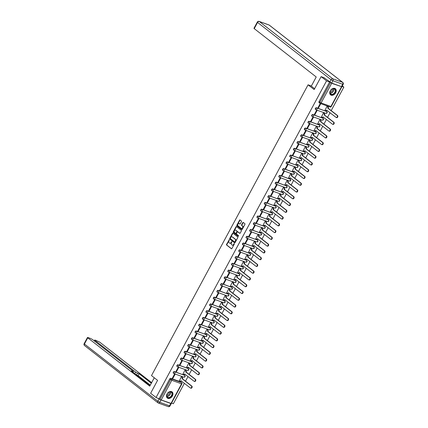 <?xml version="1.0" encoding="UTF-8"?>
<svg xmlns="http://www.w3.org/2000/svg" width="428" height="428" viewBox="0 0 428 428"><rect width="100%" height="100%" fill="white"/><g stroke="black" fill="none" stroke-linecap="round" stroke-linejoin="round"><path stroke-width="0.64" d="M229.317 239.691L226.53 244.367A0.492 0.332 -70.2 0 0 226.573 244.998L231.398 248.764A0.492 0.332 -70.2 0 0 231.89 248.545L234.33 244.024L234.255 243.553L233.64 244.318A1.568 1.059 -70.2 0 1 232.249 245.121A1.568 1.059 -70.2 0 1 232.046 245.009L231.644 244.698A1.568 1.059 -70.2 0 1 231.521 242.665L231.81 241.633L231.147 242.371A1.568 1.059 -70.2 0 1 229.756 243.179A1.568 1.059 -70.2 0 1 229.552 243.067L229.151 242.751A1.568 1.059 -70.2 0 1 229.028 240.723L229.317 239.691M229.397 239.857L226.877 244.49A0.492 0.332 -70.2 0 0 226.915 245.126L231.623 248.796M234.384 243.746L233.982 244.441L233.64 244.318M231.89 241.799L231.489 242.494L231.147 242.371M167.027 394.011A3.889 2.803 127.9 0 0 167.332 398.051A3.889 2.803 127.9 0 0 172.425 395.954A3.889 2.803 127.9 0 0 172.12 391.914A3.889 2.803 127.9 0 0 167.027 394.011M330.277 90.827A3.889 2.803 127.9 0 0 330.582 94.866A3.889 2.803 127.9 0 0 335.675 92.769A3.889 2.803 127.9 0 0 335.37 88.73A3.889 2.803 127.9 0 0 330.277 90.827M241.451 221.64A0.492 0.332 -70.2 0 0 241.413 221.009L240.06 219.949A0.492 0.332 -70.2 0 0 239.562 220.169L236.855 225.192A0.492 0.332 -70.2 0 0 236.893 225.824L241.718 229.59A0.492 0.332 -70.2 0 0 242.216 229.371L244.923 224.347A0.492 0.332 -70.2 0 0 244.88 223.716L243.248 222.437A0.492 0.332 -70.2 0 0 242.751 222.656L241.595 224.807A0.492 0.332 -70.2 0 0 241.633 225.438L242.441 226.075A1.311 0.883 -70.2 0 1 242.612 227.643A1.311 0.883 -70.2 0 1 241.387 228.445A1.311 0.883 -70.2 0 1 241.215 228.349L238.043 225.872A1.311 0.883 -70.2 0 1 237.872 224.304A1.311 0.883 -70.2 0 1 239.097 223.502A1.311 0.883 -70.2 0 1 239.268 223.593L239.798 224.01A0.492 0.332 -70.2 0 0 240.295 223.791L241.451 221.64M156.06 397.505L150.629 393.268L157.584 380.348L151.496 375.597L308.069 84.814L314.157 89.559L321.112 76.639L326.548 80.876L156.06 397.505L159.97 399.265L170.547 379.625A0.995 0.717 -52.1 0 1 171.708 379.005L181.504 382.53A0.995 0.717 -52.1 0 1 181.649 382.611L180.803 381.947A0.995 0.717 127.9 0 0 180.653 381.867L181.504 382.53A0.995 0.674 -70.2 0 1 181.579 383.825L171.789 380.299L161.212 399.945L159.97 399.265M232.928 233.19A0.492 0.332 -70.2 0 0 232.431 233.404L229.729 238.428A0.492 0.332 -70.2 0 0 229.766 239.065L234.592 242.826A0.492 0.332 -70.2 0 0 235.09 242.606L237.797 237.588A0.492 0.332 -70.2 0 0 237.754 236.952L232.928 233.19M233.292 231.81L235.999 226.786A0.492 0.332 -70.2 0 1 236.497 226.573L241.317 230.334A0.492 0.332 -70.2 0 1 241.36 230.97L240.199 233.116A0.492 0.332 -70.2 0 1 239.701 233.335L237.749 231.81A0.492 0.332 -70.2 0 0 237.251 232.024L236.481 233.453A0.492 0.332 -70.2 0 0 236.518 234.084L238.556 235.673L238.284 236.293L233.33 232.441A0.492 0.332 -70.2 0 1 233.292 231.81L233.64 231.933L236.342 226.91L235.999 226.786M342.33 85.916L343.855 87.103L331.202 110.601M171.569 403.085L173.367 403.732L184.366 383.306M185.511 381.177L188.01 376.538M189.155 374.414L191.648 369.776M192.793 367.647L195.291 363.014M196.436 360.884L198.934 356.246M200.079 354.122L202.578 349.483M203.723 347.354L206.221 342.716M207.366 340.592L209.859 335.953M211.004 333.824L213.502 329.191M214.647 327.062L217.146 322.423M218.291 320.299L220.789 315.661M221.934 313.531L224.433 308.898M225.577 306.769L228.071 302.131M229.215 300.001L231.714 295.368M232.859 293.239L235.357 288.6M236.502 286.476L239.001 281.838M240.145 279.709L242.644 275.076M243.789 272.946L246.282 268.308M247.432 266.179L249.925 261.545M251.07 259.416L253.569 254.778M254.714 252.654L257.212 248.015M258.357 245.886L260.855 241.253M262 239.124L264.493 234.485M265.644 232.361L268.137 227.723M269.282 225.593L271.78 220.96M272.925 218.831L275.423 214.193M276.568 212.063L279.067 207.43M280.212 205.301L282.705 200.662M283.855 198.539L286.348 193.9M287.493 191.771L289.991 187.138M291.136 185.008L293.635 180.37M294.78 178.241L297.278 173.608M298.423 171.478L300.916 166.84M302.066 164.716L304.559 160.077M305.704 157.948L308.203 153.315M309.348 151.186L311.846 146.547M312.991 144.423L315.49 139.785M316.634 137.656L319.127 133.017M320.278 130.893L322.771 126.255M323.916 124.125L326.414 119.492M327.559 117.363L330.058 112.725M326.548 80.876L329.614 81.978L331.695 83.316L341.651 86.67M342.042 86.451L343.855 87.103M321.112 76.639L324.269 77.773M159.125 398.607L169.702 378.962A0.995 0.717 -52.1 0 1 170.863 378.347L180.653 381.867M171.002 403.465L181.579 383.825L181.916 383.868L171.339 403.513L161.212 399.945M181.868 377.009L181.365 376.795L179.369 380.733M172.859 378.395L174.961 374.489L174.442 374.302L172.34 378.208L172.859 378.395L172.425 378.052M176.502 371.627L178.604 367.727L178.085 367.54L175.983 371.44L176.502 371.627L176.069 371.29M185.511 370.247L185.008 370.027L183.013 373.97M180.145 364.865L182.248 360.959L181.729 360.772L179.626 364.677L180.145 364.865L179.707 364.522M189.149 363.484L188.652 363.265L186.656 367.208M183.789 358.097L185.886 354.197L185.367 354.01L183.27 357.915L183.789 358.097L183.35 357.76M192.793 356.717L192.29 356.497L190.299 360.44M187.432 351.335L189.529 347.434L189.01 347.247L186.908 351.147L187.432 351.335L186.993 350.992M196.436 349.954L195.933 349.735L193.938 353.678M191.07 344.572L193.172 340.667L192.654 340.479L190.551 344.385L191.07 344.572L190.637 344.23M200.079 343.192L199.576 342.972L197.581 346.91M194.713 337.804L196.816 333.904L196.297 333.717L194.194 337.617L194.713 337.804L194.28 337.467M203.723 336.424L203.22 336.205L201.224 340.148M198.357 331.042L200.459 327.136L199.94 326.955L197.838 330.855L198.357 331.042L197.918 330.7M207.361 329.662L206.863 329.442L204.868 333.385M202 324.274L204.103 320.374L203.578 320.187L201.481 324.092L202 324.274L201.561 323.937M211.004 322.894L210.501 322.675L208.511 326.618M205.643 317.512L207.741 313.612L207.222 313.424L205.119 317.325L205.643 317.512L205.205 317.169M214.647 316.132L214.144 315.912L212.154 319.855M209.281 310.749L211.384 306.844L210.865 306.657L208.762 310.562L209.281 310.749L208.848 310.407M218.291 309.369L217.788 309.15L215.792 313.087M212.925 303.982L215.027 300.082L214.508 299.894L212.406 303.794L212.925 303.982L212.491 303.645M221.934 302.601L221.431 302.382L219.436 306.325M216.568 297.219L218.671 293.314L218.152 293.132L216.049 297.032L216.568 297.219L216.129 296.877M225.572 295.839L225.075 295.62L223.079 299.563M220.211 290.457L222.314 286.551L221.79 286.364L219.692 290.27L220.211 290.457L219.773 290.114M229.215 289.071L228.713 288.857L226.722 292.795M223.855 283.689L225.952 279.789L225.433 279.602L223.336 283.502L223.855 283.689L223.416 283.352M232.859 282.309L232.356 282.089L230.366 286.032M227.493 276.927L229.595 273.021L229.076 272.834L226.974 276.739L227.493 276.927L227.059 276.584M236.502 275.546L235.999 275.327L234.004 279.265M231.136 270.159L233.239 266.259L232.72 266.072L230.617 269.972L231.136 270.159L230.703 269.822M240.145 268.779L239.643 268.559L237.647 272.502M234.779 263.397L236.882 259.496L236.363 259.309L234.26 263.209L234.779 263.397L234.341 263.054M243.783 262.016L243.286 261.797L241.29 265.74M238.423 256.634L240.525 252.729L240.001 252.541L237.904 256.447L238.423 256.634L237.984 256.292M247.427 255.249L246.924 255.035L244.934 258.972M242.066 249.866L244.163 245.966L243.644 245.779L241.547 249.679L242.066 249.866L241.627 249.529M251.07 248.486L250.567 248.267L248.577 252.21M245.704 243.104L247.807 239.199L247.288 239.011L245.185 242.917L245.704 243.104L245.271 242.762M254.714 241.724L254.211 241.504L252.215 245.447M249.347 236.336L251.45 232.436L250.931 232.249L248.829 236.154L249.347 236.336L248.914 235.999M258.357 234.956L257.854 234.737L255.858 238.68M252.991 229.574L255.093 225.674L254.574 225.486L252.472 229.387L252.991 229.574L252.552 229.231M261.995 228.194L261.497 227.974L259.502 231.917M256.634 222.811L258.737 218.906L258.212 218.719L256.115 222.624L256.634 222.811L256.195 222.469M265.638 221.431L265.135 221.212L263.145 225.149M260.278 216.044L262.375 212.144L261.856 211.956L259.759 215.856L260.278 216.044L259.839 215.707M269.282 214.663L268.779 214.444L266.788 218.387M263.916 209.281L266.018 205.376L265.499 205.194L263.397 209.094L263.916 209.281L263.482 208.939M272.925 207.901L272.422 207.682L270.426 211.625M267.559 202.519L269.661 198.613L269.142 198.426L267.04 202.332L267.559 202.519L267.126 202.177M276.568 201.133L276.065 200.919L274.07 204.857M271.202 195.751L273.305 191.851L272.786 191.664L270.683 195.564L271.202 195.751L270.764 195.414M280.206 194.371L279.709 194.151L277.713 198.094M274.846 188.989L276.948 185.083L276.429 184.896L274.327 188.802L274.846 188.989L274.407 188.646M283.85 187.608L283.347 187.389L281.356 191.327M278.489 182.221L280.586 178.321L280.067 178.134L277.97 182.034L278.489 182.221L278.05 181.884M287.493 180.841L286.99 180.621L285 184.564M282.127 175.459L284.229 171.558L283.71 171.371L281.608 175.271L282.127 175.459L281.694 175.116M291.136 174.078L290.633 173.859L288.638 177.802M285.77 168.696L287.873 164.791L287.354 164.603L285.251 168.509L285.77 168.696L285.337 168.354M294.78 167.311L294.277 167.097L292.281 171.034M289.414 161.928L291.516 158.028L290.997 157.841L288.895 161.741L289.414 161.928L288.975 161.591M298.418 160.548L297.92 160.329L295.925 164.272M293.057 155.166L295.16 151.261L294.641 151.073L292.538 154.979L293.057 155.166L292.618 154.824M302.061 153.786L301.558 153.566L299.568 157.509M296.7 148.398L298.798 144.498L298.279 144.311L296.181 148.216L296.7 148.398L296.262 148.061M305.704 147.018L305.201 146.799L303.211 150.742M300.338 141.636L302.441 137.736L301.922 137.549L299.819 141.449L300.338 141.636L299.905 141.294M309.348 140.256L308.845 140.036L306.849 143.979M303.982 134.874L306.084 130.968L305.565 130.781L303.463 134.686L303.982 134.874L303.548 134.531M312.991 133.493L312.488 133.274L310.493 137.211M307.625 128.106L309.728 124.206L309.209 124.018L307.106 127.919L307.625 128.106L307.186 127.769M316.629 126.725L316.132 126.506L314.136 130.449M311.268 121.343L313.371 117.438L312.852 117.256L310.749 121.156L311.268 121.343L310.83 121.001M320.272 119.963L319.77 119.744L317.779 123.687M314.912 114.576L317.009 110.675L316.49 110.488L314.393 114.394L314.912 114.576L314.473 114.239M323.916 113.195L323.413 112.976L321.423 116.919M318.55 107.813L320.652 103.913L320.133 103.726L318.031 107.626L318.55 107.813L318.116 107.471M327.559 106.433L327.056 106.214L325.061 110.157M316.554 107.765L316.854 108A0.995 0.674 109.8 0 1 316.934 109.295A0.995 0.674 109.8 0 1 316.046 109.809A0.995 0.674 109.8 0 1 315.918 109.734A0.995 0.717 -52.1 0 1 315.773 109.654L315.473 109.424A0.995 0.717 127.9 0 1 315.452 108.289A0.995 0.717 127.9 0 1 316.554 107.765L326.65 111.526A0.995 0.717 -52.1 0 1 326.794 111.606L326.494 111.371A0.995 0.717 127.9 0 0 326.345 111.291M312.911 114.533L313.21 114.768A0.995 0.674 109.8 0 1 313.291 116.058A0.995 0.674 109.8 0 1 312.408 116.571A0.995 0.674 109.8 0 1 312.274 116.502A0.995 0.717 -52.1 0 1 312.13 116.421L311.83 116.186A0.995 0.717 127.9 0 1 311.809 115.052A0.995 0.717 127.9 0 1 312.911 114.533L323.006 118.288A0.995 0.717 -52.1 0 1 323.151 118.369L322.851 118.133A0.995 0.717 127.9 0 0 322.707 118.053M309.267 121.295L309.567 121.531A0.995 0.674 109.8 0 1 309.647 122.825A0.995 0.674 109.8 0 1 308.765 123.339A0.995 0.674 109.8 0 1 308.636 123.264A0.995 0.717 -52.1 0 1 308.486 123.184L308.187 122.948A0.995 0.717 127.9 0 1 308.165 121.814A0.995 0.717 127.9 0 1 309.267 121.295L319.363 125.051A0.995 0.717 -52.1 0 1 319.507 125.137L319.208 124.901A0.995 0.717 127.9 0 0 319.063 124.821M305.624 128.063L305.924 128.293A0.995 0.674 109.8 0 1 306.004 129.588A0.995 0.674 109.8 0 1 305.121 130.101A0.995 0.674 109.8 0 1 304.993 130.032A0.995 0.717 -52.1 0 1 304.843 129.952L304.543 129.716A0.995 0.717 127.9 0 1 304.527 128.582A0.995 0.717 127.9 0 1 305.624 128.063L315.72 131.819A0.995 0.717 -52.1 0 1 315.869 131.899L315.564 131.663A0.995 0.717 127.9 0 0 315.42 131.583M301.981 134.825L302.286 135.061A0.995 0.674 109.8 0 1 302.361 136.355A0.995 0.674 109.8 0 1 301.478 136.864A0.995 0.674 109.8 0 1 301.349 136.794A0.995 0.717 -52.1 0 1 301.205 136.714L300.9 136.478A0.995 0.717 127.9 0 1 300.884 135.344A0.995 0.717 127.9 0 1 301.981 134.825L312.076 138.581A0.995 0.717 -52.1 0 1 312.226 138.661L311.926 138.431A0.995 0.717 127.9 0 0 311.777 138.346M298.343 141.588L298.642 141.823A0.995 0.674 109.8 0 1 298.723 143.118A0.995 0.674 109.8 0 1 297.835 143.631A0.995 0.674 109.8 0 1 297.706 143.557A0.995 0.717 -52.1 0 1 297.562 143.476L297.262 143.246A0.995 0.717 127.9 0 1 297.241 142.112A0.995 0.717 127.9 0 1 298.343 141.588L308.438 145.349A0.995 0.717 -52.1 0 1 308.583 145.429L308.283 145.194A0.995 0.717 127.9 0 0 308.133 145.113M294.699 148.356L294.999 148.591A0.995 0.674 109.8 0 1 295.079 149.88A0.995 0.674 109.8 0 1 294.197 150.394A0.995 0.674 109.8 0 1 294.063 150.324A0.995 0.717 -52.1 0 1 293.918 150.244L293.619 150.009A0.995 0.717 127.9 0 1 293.597 148.874A0.995 0.717 127.9 0 1 294.699 148.356L304.795 152.111A0.995 0.717 -52.1 0 1 304.939 152.191L304.64 151.956A0.995 0.717 127.9 0 0 304.495 151.876M291.056 155.118L291.356 155.353A0.995 0.674 109.8 0 1 291.436 156.648A0.995 0.674 109.8 0 1 290.553 157.162A0.995 0.674 109.8 0 1 290.425 157.087A0.995 0.717 -52.1 0 1 290.275 157.006L289.975 156.771A0.995 0.717 127.9 0 1 289.954 155.637A0.995 0.717 127.9 0 1 291.056 155.118L301.151 158.874A0.995 0.717 -52.1 0 1 301.296 158.954L300.996 158.724A0.995 0.717 127.9 0 0 300.852 158.644M287.413 161.886L287.712 162.116A0.995 0.674 109.8 0 1 287.793 163.41A0.995 0.674 109.8 0 1 286.91 163.924A0.995 0.674 109.8 0 1 286.781 163.854A0.995 0.717 -52.1 0 1 286.632 163.774L286.332 163.539A0.995 0.717 127.9 0 1 286.316 162.405A0.995 0.717 127.9 0 1 287.413 161.886L297.508 165.641A0.995 0.717 -52.1 0 1 297.658 165.722L297.353 165.486A0.995 0.717 127.9 0 0 297.209 165.406M283.769 168.648L284.074 168.883A0.995 0.674 109.8 0 1 284.149 170.173A0.995 0.674 109.8 0 1 283.266 170.686A0.995 0.674 109.8 0 1 283.138 170.617A0.995 0.717 -52.1 0 1 282.994 170.537L282.689 170.301A0.995 0.717 127.9 0 1 282.673 169.167A0.995 0.717 127.9 0 1 283.769 168.648L293.865 172.404A0.995 0.717 -52.1 0 1 294.015 172.484L293.715 172.249A0.995 0.717 127.9 0 0 293.565 172.168M280.131 175.41L280.431 175.646A0.995 0.674 109.8 0 1 280.511 176.941A0.995 0.674 109.8 0 1 279.623 177.454A0.995 0.674 109.8 0 1 279.495 177.379A0.995 0.717 -52.1 0 1 279.35 177.299L279.051 177.064A0.995 0.717 127.9 0 1 279.029 175.929A0.995 0.717 127.9 0 1 280.131 175.41L290.227 179.172A0.995 0.717 -52.1 0 1 290.371 179.252L290.072 179.016A0.995 0.717 127.9 0 0 289.922 178.936M276.488 182.178L276.788 182.408A0.995 0.674 109.8 0 1 276.868 183.703A0.995 0.674 109.8 0 1 275.985 184.217A0.995 0.674 109.8 0 1 275.851 184.147A0.995 0.717 -52.1 0 1 275.707 184.067L275.407 183.831A0.995 0.717 127.9 0 1 275.386 182.697A0.995 0.717 127.9 0 1 276.488 182.178L286.583 185.934A0.995 0.717 -52.1 0 1 286.728 186.014L286.428 185.779A0.995 0.717 127.9 0 0 286.284 185.699M272.845 188.941L273.144 189.176A0.995 0.674 109.8 0 1 273.225 190.471A0.995 0.674 109.8 0 1 272.342 190.979A0.995 0.674 109.8 0 1 272.213 190.909A0.995 0.717 -52.1 0 1 272.064 190.829L271.764 190.594A0.995 0.717 127.9 0 1 271.743 189.46A0.995 0.717 127.9 0 1 272.845 188.941L282.94 192.696A0.995 0.717 -52.1 0 1 283.085 192.777L282.785 192.547A0.995 0.717 127.9 0 0 282.64 192.466M269.201 195.703L269.501 195.938A0.995 0.674 109.8 0 1 269.581 197.233A0.995 0.674 109.8 0 1 268.698 197.747A0.995 0.674 109.8 0 1 268.57 197.672A0.995 0.717 -52.1 0 1 268.42 197.592L268.121 197.362A0.995 0.717 127.9 0 1 268.105 196.227A0.995 0.717 127.9 0 1 269.201 195.703L279.297 199.464A0.995 0.717 -52.1 0 1 279.447 199.544L279.142 199.309A0.995 0.717 127.9 0 0 278.997 199.229M265.558 202.471L265.863 202.706A0.995 0.674 109.8 0 1 265.938 203.996A0.995 0.674 109.8 0 1 265.055 204.509A0.995 0.674 109.8 0 1 264.927 204.44A0.995 0.717 -52.1 0 1 264.782 204.359L264.477 204.124A0.995 0.717 127.9 0 1 264.461 202.99A0.995 0.717 127.9 0 1 265.558 202.471L275.653 206.226A0.995 0.717 -52.1 0 1 275.803 206.307L275.504 206.071A0.995 0.717 127.9 0 0 275.354 205.991M261.92 209.233L262.22 209.469A0.995 0.674 109.8 0 1 262.3 210.763A0.995 0.674 109.8 0 1 261.412 211.277A0.995 0.674 109.8 0 1 261.283 211.202A0.995 0.717 -52.1 0 1 261.139 211.122L260.839 210.886A0.995 0.717 127.9 0 1 260.818 209.752A0.995 0.717 127.9 0 1 261.92 209.233L272.015 212.994A0.995 0.717 -52.1 0 1 272.16 213.074L271.86 212.839A0.995 0.717 127.9 0 0 271.71 212.759M258.277 216.001L258.576 216.231A0.995 0.674 109.8 0 1 258.656 217.526A0.995 0.674 109.8 0 1 257.774 218.039A0.995 0.674 109.8 0 1 257.64 217.97A0.995 0.717 -52.1 0 1 257.495 217.889L257.196 217.654A0.995 0.717 127.9 0 1 257.175 216.52A0.995 0.717 127.9 0 1 258.277 216.001L268.372 219.757A0.995 0.717 -52.1 0 1 268.517 219.837L268.217 219.601A0.995 0.717 127.9 0 0 268.072 219.521M254.633 222.763L254.933 222.999A0.995 0.674 109.8 0 1 255.013 224.293A0.995 0.674 109.8 0 1 254.13 224.802A0.995 0.674 109.8 0 1 254.002 224.732A0.995 0.717 -52.1 0 1 253.852 224.652L253.553 224.416A0.995 0.717 127.9 0 1 253.531 223.282A0.995 0.717 127.9 0 1 254.633 222.763L264.729 226.519A0.995 0.717 -52.1 0 1 264.873 226.599L264.574 226.369A0.995 0.717 127.9 0 0 264.429 226.289M250.99 229.526L251.29 229.761A0.995 0.674 109.8 0 1 251.37 231.056A0.995 0.674 109.8 0 1 250.487 231.569A0.995 0.674 109.8 0 1 250.359 231.495A0.995 0.717 -52.1 0 1 250.209 231.414L249.909 231.184A0.995 0.717 127.9 0 1 249.893 230.05A0.995 0.717 127.9 0 1 250.99 229.526L261.085 233.287A0.995 0.717 -52.1 0 1 261.235 233.367L260.93 233.132A0.995 0.717 127.9 0 0 260.786 233.051M247.347 236.293L247.651 236.529A0.995 0.674 109.8 0 1 247.726 237.818A0.995 0.674 109.8 0 1 246.844 238.332A0.995 0.674 109.8 0 1 246.715 238.262A0.995 0.717 -52.1 0 1 246.571 238.182L246.266 237.947A0.995 0.717 127.9 0 1 246.25 236.812A0.995 0.717 127.9 0 1 247.347 236.293L257.442 240.049A0.995 0.717 -52.1 0 1 257.592 240.129L257.292 239.894A0.995 0.717 127.9 0 0 257.142 239.814M243.709 243.056L244.008 243.291A0.995 0.674 109.8 0 1 244.088 244.586A0.995 0.674 109.8 0 1 243.2 245.1A0.995 0.674 109.8 0 1 243.072 245.025A0.995 0.717 -52.1 0 1 242.927 244.944L242.628 244.709A0.995 0.717 127.9 0 1 242.606 243.575A0.995 0.717 127.9 0 1 243.709 243.056L253.804 246.812A0.995 0.717 -52.1 0 1 253.948 246.892L253.649 246.662A0.995 0.717 127.9 0 0 253.499 246.582M240.065 249.824L240.365 250.054A0.995 0.674 109.8 0 1 240.445 251.348A0.995 0.674 109.8 0 1 239.562 251.862A0.995 0.674 109.8 0 1 239.429 251.792A0.995 0.717 -52.1 0 1 239.284 251.712L238.984 251.477A0.995 0.717 127.9 0 1 238.963 250.343A0.995 0.717 127.9 0 1 240.065 249.824L250.161 253.579A0.995 0.717 -52.1 0 1 250.305 253.66L250.006 253.424A0.995 0.717 127.9 0 0 249.861 253.344M236.422 256.586L236.721 256.821A0.995 0.674 109.8 0 1 236.802 258.111A0.995 0.674 109.8 0 1 235.919 258.624A0.995 0.674 109.8 0 1 235.791 258.555A0.995 0.717 -52.1 0 1 235.641 258.475L235.341 258.239A0.995 0.717 127.9 0 1 235.32 257.105A0.995 0.717 127.9 0 1 236.422 256.586L246.517 260.342A0.995 0.717 -52.1 0 1 246.662 260.422L246.362 260.187A0.995 0.717 127.9 0 0 246.218 260.106M232.779 263.348L233.078 263.584A0.995 0.674 109.8 0 1 233.158 264.879A0.995 0.674 109.8 0 1 232.276 265.392A0.995 0.674 109.8 0 1 232.147 265.317A0.995 0.717 -52.1 0 1 231.997 265.237L231.698 265.007A0.995 0.717 127.9 0 1 231.682 263.867A0.995 0.717 127.9 0 1 232.779 263.348L242.874 267.109A0.995 0.717 -52.1 0 1 243.024 267.19L242.719 266.954A0.995 0.717 127.9 0 0 242.574 266.874M229.135 270.116L229.44 270.352A0.995 0.674 109.8 0 1 229.515 271.641A0.995 0.674 109.8 0 1 228.632 272.154A0.995 0.674 109.8 0 1 228.504 272.085A0.995 0.717 -52.1 0 1 228.359 272.005L228.054 271.769A0.995 0.717 127.9 0 1 228.038 270.635A0.995 0.717 127.9 0 1 229.135 270.116L239.231 273.872A0.995 0.717 -52.1 0 1 239.38 273.952L239.081 273.717A0.995 0.717 127.9 0 0 238.931 273.636M225.497 276.879L225.797 277.114A0.995 0.674 109.8 0 1 225.877 278.409A0.995 0.674 109.8 0 1 224.989 278.922A0.995 0.674 109.8 0 1 224.861 278.847A0.995 0.717 -52.1 0 1 224.716 278.767L224.416 278.532A0.995 0.717 127.9 0 1 224.395 277.398A0.995 0.717 127.9 0 1 225.497 276.879L235.593 280.634A0.995 0.717 -52.1 0 1 235.737 280.715L235.437 280.484A0.995 0.717 127.9 0 0 235.288 280.404M221.854 283.646L222.153 283.876A0.995 0.674 109.8 0 1 222.234 285.171A0.995 0.674 109.8 0 1 221.351 285.685A0.995 0.674 109.8 0 1 221.217 285.615A0.995 0.717 -52.1 0 1 221.073 285.53L220.773 285.299A0.995 0.717 127.9 0 1 220.752 284.165A0.995 0.717 127.9 0 1 221.854 283.646L231.949 287.402A0.995 0.717 -52.1 0 1 232.094 287.482L231.794 287.247A0.995 0.717 127.9 0 0 231.65 287.167M218.21 290.409L218.51 290.644A0.995 0.674 109.8 0 1 218.59 291.933A0.995 0.674 109.8 0 1 217.708 292.447A0.995 0.674 109.8 0 1 217.579 292.377A0.995 0.717 -52.1 0 1 217.429 292.297L217.13 292.062A0.995 0.717 127.9 0 1 217.108 290.928A0.995 0.717 127.9 0 1 218.21 290.409L228.306 294.164A0.995 0.717 -52.1 0 1 228.45 294.245L228.151 294.009A0.995 0.717 127.9 0 0 228.006 293.929M214.567 297.171L214.867 297.406A0.995 0.674 109.8 0 1 214.947 298.701A0.995 0.674 109.8 0 1 214.064 299.215A0.995 0.674 109.8 0 1 213.936 299.14A0.995 0.717 -52.1 0 1 213.786 299.06L213.486 298.824A0.995 0.717 127.9 0 1 213.47 297.69A0.995 0.717 127.9 0 1 214.567 297.171L224.663 300.932A0.995 0.717 -52.1 0 1 224.812 301.012L224.507 300.777A0.995 0.717 127.9 0 0 224.363 300.697M210.924 303.939L211.229 304.169A0.995 0.674 109.8 0 1 211.304 305.464A0.995 0.674 109.8 0 1 210.421 305.977A0.995 0.674 109.8 0 1 210.292 305.908A0.995 0.717 -52.1 0 1 210.148 305.827L209.843 305.592A0.995 0.717 127.9 0 1 209.827 304.458A0.995 0.717 127.9 0 1 210.924 303.939L221.019 307.695A0.995 0.717 -52.1 0 1 221.169 307.775L220.869 307.539A0.995 0.717 127.9 0 0 220.72 307.459M207.286 310.701L207.585 310.937A0.995 0.674 109.8 0 1 207.666 312.231A0.995 0.674 109.8 0 1 206.778 312.74A0.995 0.674 109.8 0 1 206.649 312.67A0.995 0.717 -52.1 0 1 206.505 312.59L206.205 312.354A0.995 0.717 127.9 0 1 206.184 311.22A0.995 0.717 127.9 0 1 207.286 310.701L217.381 314.457A0.995 0.717 -52.1 0 1 217.526 314.537L217.226 314.307A0.995 0.717 127.9 0 0 217.076 314.227M203.642 317.464L203.942 317.699A0.995 0.674 109.8 0 1 204.022 318.994A0.995 0.674 109.8 0 1 203.139 319.507A0.995 0.674 109.8 0 1 203.006 319.432A0.995 0.717 -52.1 0 1 202.861 319.352L202.562 319.122A0.995 0.717 127.9 0 1 202.54 317.988A0.995 0.717 127.9 0 1 203.642 317.464L213.738 321.225A0.995 0.717 -52.1 0 1 213.882 321.305L213.583 321.07A0.995 0.717 127.9 0 0 213.438 320.989M199.999 324.231L200.299 324.467A0.995 0.674 109.8 0 1 200.379 325.756A0.995 0.674 109.8 0 1 199.496 326.27A0.995 0.674 109.8 0 1 199.368 326.2A0.995 0.717 -52.1 0 1 199.218 326.12L198.918 325.885A0.995 0.717 127.9 0 1 198.897 324.75A0.995 0.717 127.9 0 1 199.999 324.231L210.095 327.987A0.995 0.717 -52.1 0 1 210.239 328.067L209.939 327.832A0.995 0.717 127.9 0 0 209.795 327.752M196.356 330.994L196.655 331.229A0.995 0.674 109.8 0 1 196.736 332.524A0.995 0.674 109.8 0 1 195.853 333.038A0.995 0.674 109.8 0 1 195.724 332.963A0.995 0.717 -52.1 0 1 195.575 332.882L195.275 332.647A0.995 0.717 127.9 0 1 195.259 331.513A0.995 0.717 127.9 0 1 196.356 330.994L206.451 334.75A0.995 0.717 -52.1 0 1 206.601 334.835L206.296 334.6A0.995 0.717 127.9 0 0 206.152 334.519M192.712 337.762L193.017 337.992A0.995 0.674 109.8 0 1 193.092 339.286A0.995 0.674 109.8 0 1 192.209 339.8A0.995 0.674 109.8 0 1 192.081 339.73A0.995 0.717 -52.1 0 1 191.937 339.65L191.632 339.415A0.995 0.717 127.9 0 1 191.616 338.281A0.995 0.717 127.9 0 1 192.712 337.762L202.808 341.517A0.995 0.717 -52.1 0 1 202.958 341.598L202.658 341.362A0.995 0.717 127.9 0 0 202.508 341.282M189.074 344.524L189.374 344.759A0.995 0.674 109.8 0 1 189.454 346.049A0.995 0.674 109.8 0 1 188.566 346.562A0.995 0.674 109.8 0 1 188.438 346.493A0.995 0.717 -52.1 0 1 188.293 346.413L187.994 346.177A0.995 0.717 127.9 0 1 187.972 345.043A0.995 0.717 127.9 0 1 189.074 344.524L199.17 348.28A0.995 0.717 -52.1 0 1 199.314 348.36L199.015 348.13A0.995 0.717 127.9 0 0 198.865 348.044M185.431 351.286L185.731 351.522A0.995 0.674 109.8 0 1 185.811 352.816A0.995 0.674 109.8 0 1 184.928 353.33A0.995 0.674 109.8 0 1 184.794 353.255A0.995 0.717 -52.1 0 1 184.65 353.175L184.35 352.945A0.995 0.717 127.9 0 1 184.329 351.811A0.995 0.717 127.9 0 1 185.431 351.286L195.526 355.047A0.995 0.717 -52.1 0 1 195.671 355.128L195.371 354.892A0.995 0.717 127.9 0 0 195.227 354.812M181.788 358.054L182.087 358.29A0.995 0.674 109.8 0 1 182.168 359.579A0.995 0.674 109.8 0 1 181.285 360.092A0.995 0.674 109.8 0 1 181.156 360.023A0.995 0.717 -52.1 0 1 181.007 359.943L180.707 359.707A0.995 0.717 127.9 0 1 180.686 358.573A0.995 0.717 127.9 0 1 181.788 358.054L191.883 361.81A0.995 0.717 -52.1 0 1 192.028 361.89L191.728 361.655A0.995 0.717 127.9 0 0 191.584 361.574M178.144 364.817L178.444 365.052A0.995 0.674 109.8 0 1 178.524 366.347A0.995 0.674 109.8 0 1 177.641 366.86A0.995 0.674 109.8 0 1 177.513 366.785A0.995 0.717 -52.1 0 1 177.363 366.705L177.064 366.47A0.995 0.717 127.9 0 1 177.042 365.335A0.995 0.717 127.9 0 1 178.144 364.817L188.24 368.572A0.995 0.717 -52.1 0 1 188.39 368.652L188.085 368.422A0.995 0.717 127.9 0 0 187.94 368.342M174.501 371.584L174.806 371.814A0.995 0.674 109.8 0 1 174.881 373.109A0.995 0.674 109.8 0 1 173.998 373.623A0.995 0.674 109.8 0 1 173.87 373.553A0.995 0.717 -52.1 0 1 173.725 373.467L173.42 373.237A0.995 0.717 127.9 0 1 173.404 372.103A0.995 0.717 127.9 0 1 174.501 371.584L184.596 375.34A0.995 0.717 -52.1 0 1 184.746 375.42L184.447 375.185A0.995 0.717 127.9 0 0 184.297 375.105M308.069 84.814L311.37 86.001M329.614 81.978L319.037 101.623A0.995 0.717 127.9 0 0 319.117 102.656L319.962 103.319A0.995 0.717 -52.1 0 1 319.882 102.281L330.459 82.636M229.938 243.216A1.568 1.059 -70.2 0 0 230.104 243.302A1.568 1.059 -70.2 0 0 231.489 242.494M232.431 245.164A1.568 1.059 -70.2 0 0 232.597 245.244A1.568 1.059 -70.2 0 0 233.982 244.441M233.046 233.281A0.492 0.332 -70.2 0 0 232.779 233.528L230.077 238.551A0.492 0.332 -70.2 0 0 230.114 239.188L234.822 242.858M230.355 238.252L230.382 238.696L234.619 242.002L235.298 241.232A1.568 1.059 -70.2 0 0 235.175 239.199L232.281 236.941A1.568 1.059 -70.2 0 0 232.078 236.828A1.568 1.059 -70.2 0 0 230.687 237.636L230.355 238.252M234.715 242.034L235.314 241.97L234.967 241.847M232.244 236.914A1.568 1.059 -70.2 0 1 232.425 236.952A1.568 1.059 -70.2 0 1 232.623 237.064L235.523 239.322A1.568 1.059 -70.2 0 1 235.646 241.355L235.314 241.97M236.609 226.663A0.492 0.332 -70.2 0 0 236.342 226.91M239.931 233.367L238.091 231.933A0.492 0.332 -70.2 0 0 237.957 231.885M238.433 236.277L233.33 232.441M235.716 230.227A1.311 0.883 -70.2 0 0 235.544 230.13A1.311 0.883 -70.2 0 0 234.325 230.933A1.311 0.883 -70.2 0 0 234.491 232.5L235.609 233.372A0.492 0.332 -70.2 0 0 236.106 233.158L236.877 231.73A0.492 0.332 -70.2 0 0 236.834 231.099L236.063 230.35A1.311 0.883 -70.2 0 0 235.892 230.253A1.311 0.883 -70.2 0 0 235.71 230.221M235.742 233.421L235.956 233.501A0.492 0.332 -70.2 0 0 236.454 233.281L236.106 233.158M236.063 230.35L237.182 231.222A0.492 0.332 -70.2 0 1 237.219 231.858L236.454 233.281M233.64 231.933A0.492 0.332 -70.2 0 0 233.677 232.57M239.263 223.593A1.311 0.883 -70.2 0 1 239.445 223.625A1.311 0.883 -70.2 0 1 239.61 223.721L240.028 224.042M241.569 228.477A1.311 0.883 -70.2 0 0 241.734 228.568A1.311 0.883 -70.2 0 0 242.954 227.766A1.311 0.883 -70.2 0 0 242.788 226.198L242.441 226.075M243.366 222.528A0.492 0.332 -70.2 0 0 243.099 222.779L241.938 224.93A0.492 0.332 -70.2 0 0 241.981 225.567L242.788 226.198M240.172 220.04A0.492 0.332 -70.2 0 0 239.905 220.292L237.203 225.315A0.492 0.332 -70.2 0 0 237.24 225.952L241.948 229.622M181.777 376.94L182.408 377.437A0.995 0.674 109.8 0 1 182.489 378.732L182.039 378.566A0.995 0.674 -70.2 0 0 181.959 377.277L181.36 376.806M179.279 380.663L179.883 381.134A0.995 0.674 -70.2 0 0 180.011 381.204A0.995 0.674 -70.2 0 0 180.894 380.69L190.353 387.977A1.145 0.776 -70.2 0 0 190.503 388.057A1.145 0.776 -70.2 0 0 191.573 387.356A1.145 0.776 -70.2 0 0 191.428 385.981L182.007 378.63M182.456 378.796L191.878 386.142A1.145 0.776 109.8 0 1 192.022 387.517A1.145 0.776 109.8 0 1 190.952 388.217L190.503 388.057M181.306 380.92A0.995 0.674 109.8 0 1 180.461 381.369A0.995 0.674 109.8 0 1 180.332 381.295M185.42 370.177L186.052 370.669A0.995 0.674 109.8 0 1 186.132 371.964L185.682 371.804A0.995 0.674 -70.2 0 0 185.602 370.509L185.003 370.038M182.922 373.901L183.526 374.372A0.995 0.674 -70.2 0 0 183.655 374.441A0.995 0.674 -70.2 0 0 184.538 373.928L193.996 381.209A1.145 0.776 -70.2 0 0 194.141 381.295A1.145 0.776 -70.2 0 0 195.216 380.594A1.145 0.776 -70.2 0 0 195.066 379.213L185.645 371.868M186.1 372.028L195.521 379.379A1.145 0.776 109.8 0 1 195.666 380.754A1.145 0.776 109.8 0 1 194.596 381.455L194.141 381.295M184.95 374.158A0.995 0.674 109.8 0 1 184.104 374.602A0.995 0.674 109.8 0 1 183.976 374.532M189.058 363.409L189.695 363.907A0.995 0.674 109.8 0 1 189.775 365.202L189.326 365.036A0.995 0.674 -70.2 0 0 189.246 363.747L188.641 363.276M186.565 367.133L187.17 367.604A0.995 0.674 -70.2 0 0 187.298 367.679A0.995 0.674 -70.2 0 0 188.181 367.165L197.64 374.447A1.145 0.776 -70.2 0 0 197.784 374.527A1.145 0.776 -70.2 0 0 198.859 373.826A1.145 0.776 -70.2 0 0 198.71 372.451L189.288 365.105M189.738 365.266L199.159 372.611A1.145 0.776 109.8 0 1 199.309 373.986A1.145 0.776 109.8 0 1 198.234 374.687L197.784 374.527M188.593 367.39A0.995 0.674 109.8 0 1 187.748 367.839A0.995 0.674 109.8 0 1 187.619 367.764M154.273 377.764L149.752 386.152L87.761 337.804L84.423 344.005L157.884 401.293L159.146 398.955L158.339 398.324M134.804 373.633L135.617 372.114L94.93 340.383L94.534 341.111M135.617 372.114L137.474 373.13L136.495 374.949M151.319 383.242L139.1 373.714L137.474 373.13M151.646 382.637L99.633 342.074L95.15 340.116L94.647 340.046L94.93 340.383M170.799 403.492L161.003 399.966L159.74 402.309L169.536 405.83L170.799 403.492L171.302 403.529M132.68 371.98L132.942 371.499L133.44 371.568L133.162 371.231L92.469 339.5L90.613 338.489L87.981 337.542L87.483 337.473L87.761 337.804M132.942 371.499L131.316 370.91L150.078 385.548M159.146 398.955L161.003 399.966M150.292 385.152L138.073 375.618L136.735 375.137M138.073 375.618L139.1 373.714M314.612 88.714L311.3 86.13L316.228 76.981L254.237 28.633L253.954 28.302L257.292 22.101L257.576 22.433L254.237 28.633M331.63 83.075L341.426 86.6L342.684 84.257L332.893 80.737L331.63 83.075L323.83 77.618M343.186 84.327A1.498 1.498 0 0 0 342.785 82.438A1.498 1.075 127.9 0 0 342.566 82.32L269.105 25.033L259.315 21.507L332.77 78.795L342.566 82.32A1.498 1.011 -70.2 0 1 342.684 84.257L343.186 84.327L341.924 86.67L341.426 86.6M167.931 397.74A3.365 2.424 -52.1 0 1 167.171 393.974A3.365 2.424 -52.1 0 1 171.082 391.888A3.365 2.424 -52.1 0 1 171.842 395.654A3.365 2.424 -52.1 0 1 167.931 397.74M170.831 391.995A3.119 2.242 127.9 0 0 167.391 393.621A3.119 2.242 127.9 0 0 167.455 397.163A3.119 2.242 127.9 0 0 167.91 397.414A3.119 2.242 127.9 0 0 171.35 395.793A3.119 2.242 127.9 0 0 171.291 392.246A3.119 2.242 127.9 0 0 170.831 391.995M167.129 397.863L167.097 397.837A3.868 2.782 127.9 0 0 167.129 397.863A3.868 2.782 127.9 0 0 167.696 398.174A3.868 2.782 127.9 0 0 171.965 396.162A3.868 2.782 127.9 0 0 171.885 391.764A3.868 2.782 127.9 0 0 171.853 391.738L171.885 391.764M166.792 395.156A2.22 1.6 127.9 0 0 168.637 394.135A2.22 1.6 127.9 0 0 169.183 392.096M331.181 94.551A3.365 2.424 -52.1 0 1 330.421 90.784A3.365 2.424 -52.1 0 1 334.332 88.698A3.365 2.424 -52.1 0 1 335.092 92.464A3.365 2.424 -52.1 0 1 331.181 94.551M334.081 88.81A3.119 2.242 127.9 0 0 330.641 90.431A3.119 2.242 127.9 0 0 330.705 93.978A3.119 2.242 127.9 0 0 331.16 94.23A3.119 2.242 127.9 0 0 334.6 92.603A3.119 2.242 127.9 0 0 334.536 89.061A3.119 2.242 127.9 0 0 334.081 88.81M330.379 94.674L330.346 94.652A3.868 2.782 127.9 0 0 330.379 94.674A3.868 2.782 127.9 0 0 330.946 94.984A3.868 2.782 127.9 0 0 335.21 92.972A3.868 2.782 127.9 0 0 335.135 88.575A3.868 2.782 127.9 0 0 335.103 88.553L335.135 88.575M330.041 91.972A2.22 1.6 127.9 0 0 331.887 90.945A2.22 1.6 127.9 0 0 332.433 88.906M192.702 356.647L193.338 357.145A0.995 0.674 109.8 0 1 193.419 358.434L192.969 358.273A0.995 0.674 -70.2 0 0 192.889 356.979L192.284 356.513M190.209 360.371L190.808 360.841A0.995 0.674 -70.2 0 0 190.941 360.911A0.995 0.674 -70.2 0 0 191.824 360.397L201.278 367.679A1.145 0.776 -70.2 0 0 201.428 367.764A1.145 0.776 -70.2 0 0 202.498 367.064A1.145 0.776 -70.2 0 0 202.353 365.689L192.932 358.338M193.381 358.504L202.802 365.849A1.145 0.776 109.8 0 1 202.947 367.224A1.145 0.776 109.8 0 1 201.877 367.925L201.428 367.764M192.236 360.627A0.995 0.674 109.8 0 1 191.391 361.072A0.995 0.674 109.8 0 1 191.257 361.002M196.345 349.885L196.982 350.377A0.995 0.674 109.8 0 1 197.057 351.672L196.607 351.511A0.995 0.674 -70.2 0 0 196.532 350.216L195.928 349.746M193.852 353.608L194.451 354.074A0.995 0.674 -70.2 0 0 194.579 354.149A0.995 0.674 -70.2 0 0 195.468 353.635L204.921 360.916A1.145 0.776 -70.2 0 0 205.071 360.997A1.145 0.776 -70.2 0 0 206.141 360.296A1.145 0.776 -70.2 0 0 205.996 358.921L196.575 351.575M197.024 351.736L206.446 359.081A1.145 0.776 109.8 0 1 206.59 360.462A1.145 0.776 109.8 0 1 205.52 361.162L205.071 360.997M195.874 353.865A0.995 0.674 109.8 0 1 195.029 354.309A0.995 0.674 109.8 0 1 194.901 354.24M199.988 343.117L200.62 343.614A0.995 0.674 109.8 0 1 200.7 344.909L200.251 344.743A0.995 0.674 -70.2 0 0 200.17 343.454L199.571 342.983M197.49 346.841L198.094 347.311A0.995 0.674 -70.2 0 0 198.223 347.381A0.995 0.674 -70.2 0 0 199.106 346.867L208.564 354.154A1.145 0.776 -70.2 0 0 208.714 354.234A1.145 0.776 -70.2 0 0 209.784 353.533A1.145 0.776 -70.2 0 0 209.64 352.158L200.218 344.808M200.668 344.973L210.089 352.319A1.145 0.776 109.8 0 1 210.234 353.694A1.145 0.776 109.8 0 1 209.164 354.395L208.714 354.234M199.518 347.097A0.995 0.674 109.8 0 1 198.672 347.547A0.995 0.674 109.8 0 1 198.544 347.472M203.632 336.355L204.263 336.847A0.995 0.674 109.8 0 1 204.343 338.141L203.894 337.981A0.995 0.674 -70.2 0 0 203.814 336.686L203.214 336.215M201.133 340.078L201.738 340.549A0.995 0.674 -70.2 0 0 201.866 340.618A0.995 0.674 -70.2 0 0 202.749 340.105L212.208 347.386A1.145 0.776 -70.2 0 0 212.358 347.472A1.145 0.776 -70.2 0 0 213.428 346.771A1.145 0.776 -70.2 0 0 213.278 345.391L203.856 338.045M204.311 338.206L213.733 345.557A1.145 0.776 109.8 0 1 213.877 346.931A1.145 0.776 109.8 0 1 212.807 347.632L212.358 347.472M203.161 340.335A0.995 0.674 109.8 0 1 202.316 340.779A0.995 0.674 109.8 0 1 202.187 340.709M207.27 329.592L207.906 330.084A0.995 0.674 109.8 0 1 207.987 331.379L207.537 331.219A0.995 0.674 -70.2 0 0 207.457 329.924L206.852 329.453M204.777 333.31L205.381 333.781A0.995 0.674 -70.2 0 0 205.51 333.856A0.995 0.674 -70.2 0 0 206.392 333.342L215.851 340.624A1.145 0.776 -70.2 0 0 215.996 340.704A1.145 0.776 -70.2 0 0 217.071 340.003A1.145 0.776 -70.2 0 0 216.921 338.628L207.5 331.283M207.949 331.443L217.371 338.789A1.145 0.776 109.8 0 1 217.52 340.164A1.145 0.776 109.8 0 1 216.445 340.87L215.996 340.704M206.804 333.567A0.995 0.674 109.8 0 1 205.959 334.017A0.995 0.674 109.8 0 1 205.831 333.942M210.913 322.824L211.55 323.322A0.995 0.674 109.8 0 1 211.63 324.611L211.181 324.451A0.995 0.674 -70.2 0 0 211.1 323.156L210.496 322.691M208.42 326.548L209.019 327.019A0.995 0.674 -70.2 0 0 209.153 327.088A0.995 0.674 -70.2 0 0 210.036 326.575L219.489 333.856A1.145 0.776 -70.2 0 0 219.639 333.942A1.145 0.776 -70.2 0 0 220.709 333.241A1.145 0.776 -70.2 0 0 220.564 331.866L211.143 324.515M211.593 324.681L221.014 332.026A1.145 0.776 109.8 0 1 221.158 333.401A1.145 0.776 109.8 0 1 220.088 334.102L219.639 333.942M210.448 326.805A0.995 0.674 109.8 0 1 209.602 327.249A0.995 0.674 109.8 0 1 209.469 327.179M214.556 316.062L215.193 316.554A0.995 0.674 109.8 0 1 215.273 317.849L214.819 317.688A0.995 0.674 -70.2 0 0 214.744 316.394L214.139 315.923M212.063 319.786L212.663 320.251A0.995 0.674 -70.2 0 0 212.791 320.326A0.995 0.674 -70.2 0 0 213.679 319.812L223.132 327.094A1.145 0.776 -70.2 0 0 223.282 327.179A1.145 0.776 -70.2 0 0 224.352 326.473A1.145 0.776 -70.2 0 0 224.208 325.098L214.786 317.753M215.236 317.913L224.657 325.264A1.145 0.776 109.8 0 1 224.802 326.639A1.145 0.776 109.8 0 1 223.732 327.34L223.282 327.179M214.086 320.042A0.995 0.674 109.8 0 1 213.24 320.486A0.995 0.674 109.8 0 1 213.112 320.417M218.2 309.294L218.831 309.792A0.995 0.674 109.8 0 1 218.911 311.086L218.462 310.921A0.995 0.674 -70.2 0 0 218.382 309.631L217.782 309.16M215.701 313.018L216.306 313.489A0.995 0.674 -70.2 0 0 216.434 313.558A0.995 0.674 -70.2 0 0 217.317 313.05L226.776 320.331A1.145 0.776 -70.2 0 0 226.926 320.411A1.145 0.776 -70.2 0 0 227.996 319.711A1.145 0.776 -70.2 0 0 227.851 318.336L218.43 310.99M218.879 311.151L228.301 318.496A1.145 0.776 109.8 0 1 228.445 319.871A1.145 0.776 109.8 0 1 227.375 320.572L226.926 320.411M217.729 313.275A0.995 0.674 109.8 0 1 216.884 313.724A0.995 0.674 109.8 0 1 216.755 313.649M221.843 302.532L222.474 303.029A0.995 0.674 109.8 0 1 222.555 304.319L222.105 304.158A0.995 0.674 -70.2 0 0 222.025 302.864L221.426 302.393M219.345 306.255L219.949 306.726A0.995 0.674 -70.2 0 0 220.078 306.796A0.995 0.674 -70.2 0 0 220.96 306.282L230.419 313.564A1.145 0.776 -70.2 0 0 230.569 313.649A1.145 0.776 -70.2 0 0 231.639 312.948A1.145 0.776 -70.2 0 0 231.489 311.568L222.068 304.222M222.523 304.383L231.944 311.734A1.145 0.776 109.8 0 1 232.088 313.109A1.145 0.776 109.8 0 1 231.018 313.81L230.569 313.649M221.372 306.512A0.995 0.674 109.8 0 1 220.527 306.956A0.995 0.674 109.8 0 1 220.399 306.887M225.481 295.769L226.118 296.262A0.995 0.674 109.8 0 1 226.198 297.556L225.749 297.396A0.995 0.674 -70.2 0 0 225.668 296.101L225.064 295.63M222.988 299.488L223.593 299.958A0.995 0.674 -70.2 0 0 223.721 300.033A0.995 0.674 -70.2 0 0 224.604 299.52L234.062 306.801A1.145 0.776 -70.2 0 0 234.207 306.881A1.145 0.776 -70.2 0 0 235.282 306.18A1.145 0.776 -70.2 0 0 235.133 304.806L225.711 297.46M226.161 297.62L235.582 304.966A1.145 0.776 109.8 0 1 235.732 306.341A1.145 0.776 109.8 0 1 234.656 307.047L234.207 306.881M225.016 299.744A0.995 0.674 109.8 0 1 224.17 300.194A0.995 0.674 109.8 0 1 224.042 300.119M229.124 289.002L229.761 289.499A0.995 0.674 109.8 0 1 229.841 290.789L229.392 290.628A0.995 0.674 -70.2 0 0 229.312 289.339L228.707 288.868M226.631 292.725L227.231 293.196A0.995 0.674 -70.2 0 0 227.364 293.266A0.995 0.674 -70.2 0 0 228.247 292.752L237.701 300.039A1.145 0.776 -70.2 0 0 237.85 300.119A1.145 0.776 -70.2 0 0 238.92 299.418A1.145 0.776 -70.2 0 0 238.776 298.043L229.355 290.692M229.804 290.858L239.225 298.204A1.145 0.776 109.8 0 1 239.37 299.579A1.145 0.776 109.8 0 1 238.3 300.279L237.85 300.119M228.659 292.982A0.995 0.674 109.8 0 1 227.814 293.431A0.995 0.674 109.8 0 1 227.68 293.357M232.768 282.239L233.404 282.731A0.995 0.674 109.8 0 1 233.485 284.026L233.03 283.866A0.995 0.674 -70.2 0 0 232.955 282.571L232.351 282.1M230.275 285.963L230.874 286.428A0.995 0.674 -70.2 0 0 231.002 286.503A0.995 0.674 -70.2 0 0 231.89 285.99L241.344 293.271A1.145 0.776 -70.2 0 0 241.494 293.357A1.145 0.776 -70.2 0 0 242.564 292.65A1.145 0.776 -70.2 0 0 242.419 291.275L232.998 283.93M233.447 284.09L242.869 291.441A1.145 0.776 109.8 0 1 243.013 292.816A1.145 0.776 109.8 0 1 241.943 293.517L241.494 293.357M232.297 286.22A0.995 0.674 109.8 0 1 231.452 286.664A0.995 0.674 109.8 0 1 231.323 286.594M236.411 275.471L237.048 275.969A0.995 0.674 109.8 0 1 237.123 277.264L236.673 277.098A0.995 0.674 -70.2 0 0 236.593 275.809L235.994 275.338M233.913 279.195L234.517 279.666A0.995 0.674 -70.2 0 0 234.646 279.735A0.995 0.674 -70.2 0 0 235.528 279.227L244.987 286.509A1.145 0.776 -70.2 0 0 245.137 286.589A1.145 0.776 -70.2 0 0 246.207 285.888A1.145 0.776 -70.2 0 0 246.063 284.513L236.641 277.167M237.091 277.328L246.512 284.674A1.145 0.776 109.8 0 1 246.656 286.048A1.145 0.776 109.8 0 1 245.586 286.749L245.137 286.589M235.94 279.452A0.995 0.674 109.8 0 1 235.095 279.901A0.995 0.674 109.8 0 1 234.967 279.826M240.055 268.709L240.686 269.207A0.995 0.674 109.8 0 1 240.766 270.496L240.317 270.336A0.995 0.674 -70.2 0 0 240.236 269.041L239.637 268.575M237.556 272.433L238.161 272.904A0.995 0.674 -70.2 0 0 238.289 272.973A0.995 0.674 -70.2 0 0 239.172 272.459L248.631 279.741A1.145 0.776 -70.2 0 0 248.78 279.826A1.145 0.776 -70.2 0 0 249.85 279.126A1.145 0.776 -70.2 0 0 249.701 277.751L240.279 270.4M240.734 270.56L250.155 277.911A1.145 0.776 109.8 0 1 250.3 279.286A1.145 0.776 109.8 0 1 249.23 279.987L248.78 279.826M239.584 272.69A0.995 0.674 109.8 0 1 238.738 273.134A0.995 0.674 109.8 0 1 238.61 273.064M243.693 261.947L244.329 262.439A0.995 0.674 109.8 0 1 244.409 263.734L243.96 263.573A0.995 0.674 -70.2 0 0 243.88 262.278L243.275 261.808M241.199 265.665L241.804 266.136A0.995 0.674 -70.2 0 0 241.932 266.211A0.995 0.674 -70.2 0 0 242.815 265.697L252.274 272.978A1.145 0.776 -70.2 0 0 252.418 273.059A1.145 0.776 -70.2 0 0 253.494 272.358A1.145 0.776 -70.2 0 0 253.344 270.983L243.923 263.637M244.372 263.798L253.793 271.143A1.145 0.776 109.8 0 1 253.943 272.524A1.145 0.776 109.8 0 1 252.868 273.225L252.418 273.059M243.227 265.927A0.995 0.674 109.8 0 1 242.382 266.371A0.995 0.674 109.8 0 1 242.253 266.302M247.336 255.179L247.973 255.677A0.995 0.674 109.8 0 1 248.053 256.971L247.603 256.805A0.995 0.674 -70.2 0 0 247.523 255.516L246.919 255.045M244.843 258.903L245.442 259.373A0.995 0.674 -70.2 0 0 245.576 259.443A0.995 0.674 -70.2 0 0 246.458 258.929L255.912 266.216A1.145 0.776 -70.2 0 0 256.062 266.296A1.145 0.776 -70.2 0 0 257.132 265.595A1.145 0.776 -70.2 0 0 256.987 264.22L247.566 256.87M248.015 257.035L257.437 264.381A1.145 0.776 109.8 0 1 257.581 265.756A1.145 0.776 109.8 0 1 256.511 266.457L256.062 266.296M246.87 259.159A0.995 0.674 109.8 0 1 246.025 259.609A0.995 0.674 109.8 0 1 245.897 259.534M250.979 248.417L251.616 248.909A0.995 0.674 109.8 0 1 251.696 250.203L251.241 250.043A0.995 0.674 -70.2 0 0 251.166 248.748L250.562 248.277M248.486 252.14L249.085 252.611A0.995 0.674 -70.2 0 0 249.214 252.681A0.995 0.674 -70.2 0 0 250.102 252.167L259.555 259.448A1.145 0.776 -70.2 0 0 259.705 259.534A1.145 0.776 -70.2 0 0 260.775 258.833A1.145 0.776 -70.2 0 0 260.631 257.453L251.209 250.107M251.659 250.268L261.08 257.619A1.145 0.776 109.8 0 1 261.224 258.994A1.145 0.776 109.8 0 1 260.154 259.694L259.705 259.534M250.514 252.397A0.995 0.674 109.8 0 1 249.663 252.841A0.995 0.674 109.8 0 1 249.535 252.771M254.623 241.649L255.259 242.146A0.995 0.674 109.8 0 1 255.334 243.441L254.885 243.281A0.995 0.674 -70.2 0 0 254.804 241.986L254.205 241.515M252.124 245.372L252.729 245.843A0.995 0.674 -70.2 0 0 252.857 245.918A0.995 0.674 -70.2 0 0 253.74 245.405L263.199 252.686A1.145 0.776 -70.2 0 0 263.348 252.766A1.145 0.776 -70.2 0 0 264.418 252.065A1.145 0.776 -70.2 0 0 264.274 250.69L254.853 243.345M255.302 243.505L264.723 250.851A1.145 0.776 109.8 0 1 264.868 252.226A1.145 0.776 109.8 0 1 263.798 252.927L263.348 252.766M254.152 245.629A0.995 0.674 109.8 0 1 253.306 246.079A0.995 0.674 109.8 0 1 253.178 246.004M258.266 234.886L258.897 235.384A0.995 0.674 109.8 0 1 258.977 236.673L258.528 236.513A0.995 0.674 -70.2 0 0 258.448 235.218L257.849 234.753M255.767 238.61L256.372 239.081A0.995 0.674 -70.2 0 0 256.5 239.15A0.995 0.674 -70.2 0 0 257.383 238.637L266.842 245.918A1.145 0.776 -70.2 0 0 266.992 246.004A1.145 0.776 -70.2 0 0 268.062 245.303A1.145 0.776 -70.2 0 0 267.912 243.928L258.491 236.577M258.945 236.743L268.367 244.088A1.145 0.776 109.8 0 1 268.511 245.463A1.145 0.776 109.8 0 1 267.441 246.164L266.992 246.004M257.795 238.867A0.995 0.674 109.8 0 1 256.95 239.311A0.995 0.674 109.8 0 1 256.821 239.241M261.904 228.124L262.541 228.616A0.995 0.674 109.8 0 1 262.621 229.911L262.171 229.75A0.995 0.674 -70.2 0 0 262.091 228.456L261.487 227.985M259.411 231.848L260.015 232.313A0.995 0.674 -70.2 0 0 260.144 232.388A0.995 0.674 -70.2 0 0 261.026 231.874L270.485 239.156A1.145 0.776 -70.2 0 0 270.63 239.236A1.145 0.776 -70.2 0 0 271.705 238.535A1.145 0.776 -70.2 0 0 271.555 237.16L262.134 229.815M262.583 229.975L272.005 237.321A1.145 0.776 109.8 0 1 272.154 238.701A1.145 0.776 109.8 0 1 271.079 239.402L270.63 239.236M261.438 232.104A0.995 0.674 109.8 0 1 260.593 232.548A0.995 0.674 109.8 0 1 260.465 232.479M265.547 221.356L266.184 221.854A0.995 0.674 109.8 0 1 266.264 223.149L265.815 222.983A0.995 0.674 -70.2 0 0 265.735 221.693L265.13 221.223M263.054 225.08L263.653 225.551A0.995 0.674 -70.2 0 0 263.787 225.62A0.995 0.674 -70.2 0 0 264.67 225.112L274.123 232.393A1.145 0.776 -70.2 0 0 274.273 232.474A1.145 0.776 -70.2 0 0 275.343 231.773A1.145 0.776 -70.2 0 0 275.199 230.398L265.777 223.052M266.227 223.213L275.648 230.558A1.145 0.776 109.8 0 1 275.793 231.933A1.145 0.776 109.8 0 1 274.723 232.634L274.273 232.474M265.082 225.337A0.995 0.674 109.8 0 1 264.236 225.786A0.995 0.674 109.8 0 1 264.108 225.711M269.191 214.594L269.827 215.091A0.995 0.674 109.8 0 1 269.908 216.381L269.453 216.22A0.995 0.674 -70.2 0 0 269.378 214.926L268.773 214.455M266.697 218.317L267.297 218.788A0.995 0.674 -70.2 0 0 267.425 218.858A0.995 0.674 -70.2 0 0 268.313 218.344L277.767 225.626A1.145 0.776 -70.2 0 0 277.916 225.711A1.145 0.776 -70.2 0 0 278.986 225.01A1.145 0.776 -70.2 0 0 278.842 223.63L269.421 216.284M269.87 216.445L279.291 223.796A1.145 0.776 109.8 0 1 279.436 225.171A1.145 0.776 109.8 0 1 278.366 225.872L277.916 225.711M268.725 218.574A0.995 0.674 109.8 0 1 267.875 219.018A0.995 0.674 109.8 0 1 267.746 218.949M272.834 207.831L273.471 208.324A0.995 0.674 109.8 0 1 273.546 209.618L273.096 209.458A0.995 0.674 -70.2 0 0 273.016 208.163L272.417 207.692M270.336 211.55L270.94 212.021A0.995 0.674 -70.2 0 0 271.068 212.095A0.995 0.674 -70.2 0 0 271.951 211.582L281.41 218.863A1.145 0.776 -70.2 0 0 281.56 218.943A1.145 0.776 -70.2 0 0 282.63 218.243A1.145 0.776 -70.2 0 0 282.485 216.868L273.064 209.522M273.513 209.683L282.935 217.028A1.145 0.776 109.8 0 1 283.079 218.403A1.145 0.776 109.8 0 1 282.009 219.109L281.56 218.943M272.363 211.806A0.995 0.674 109.8 0 1 271.518 212.256A0.995 0.674 109.8 0 1 271.389 212.181M276.477 201.064L277.109 201.561A0.995 0.674 109.8 0 1 277.189 202.851L276.739 202.69A0.995 0.674 -70.2 0 0 276.659 201.395L276.06 200.93M273.979 204.787L274.583 205.258A0.995 0.674 -70.2 0 0 274.712 205.328A0.995 0.674 -70.2 0 0 275.595 204.814L285.053 212.101A1.145 0.776 -70.2 0 0 285.203 212.181A1.145 0.776 -70.2 0 0 286.273 211.48A1.145 0.776 -70.2 0 0 286.129 210.105L276.702 202.754M277.157 202.92L286.578 210.266A1.145 0.776 109.8 0 1 286.723 211.641A1.145 0.776 109.8 0 1 285.653 212.341L285.203 212.181M276.007 205.044A0.995 0.674 109.8 0 1 275.161 205.488A0.995 0.674 109.8 0 1 275.033 205.419M280.115 194.301L280.752 194.794A0.995 0.674 109.8 0 1 280.832 196.088L280.383 195.928A0.995 0.674 -70.2 0 0 280.303 194.633L279.698 194.162M277.622 198.025L278.227 198.49A0.995 0.674 -70.2 0 0 278.355 198.565A0.995 0.674 -70.2 0 0 279.238 198.052L288.697 205.333A1.145 0.776 -70.2 0 0 288.841 205.419A1.145 0.776 -70.2 0 0 289.916 204.712A1.145 0.776 -70.2 0 0 289.767 203.337L280.345 195.992M280.795 196.152L290.216 203.503A1.145 0.776 109.8 0 1 290.366 204.878A1.145 0.776 109.8 0 1 289.291 205.579L288.841 205.419M279.65 198.282A0.995 0.674 109.8 0 1 278.805 198.726A0.995 0.674 109.8 0 1 278.676 198.656M283.759 187.534L284.395 188.031A0.995 0.674 109.8 0 1 284.476 189.326L284.026 189.16A0.995 0.674 -70.2 0 0 283.946 187.871L283.341 187.4M281.266 191.257L281.865 191.728A0.995 0.674 -70.2 0 0 281.999 191.798A0.995 0.674 -70.2 0 0 282.881 191.289L292.335 198.571A1.145 0.776 -70.2 0 0 292.485 198.651A1.145 0.776 -70.2 0 0 293.555 197.95A1.145 0.776 -70.2 0 0 293.41 196.575L283.989 189.23M284.438 189.39L293.859 196.736A1.145 0.776 109.8 0 1 294.004 198.111A1.145 0.776 109.8 0 1 292.934 198.811L292.485 198.651M283.293 191.514A0.995 0.674 109.8 0 1 282.448 191.963A0.995 0.674 109.8 0 1 282.32 191.888M287.402 180.771L288.039 181.269A0.995 0.674 109.8 0 1 288.119 182.558L287.664 182.398A0.995 0.674 -70.2 0 0 287.589 181.103L286.985 180.632M284.909 184.495L285.508 184.966A0.995 0.674 -70.2 0 0 285.637 185.035A0.995 0.674 -70.2 0 0 286.525 184.522L295.978 191.803A1.145 0.776 -70.2 0 0 296.128 191.888A1.145 0.776 -70.2 0 0 297.198 191.188A1.145 0.776 -70.2 0 0 297.053 189.813L287.632 182.462M288.081 182.622L297.503 189.973A1.145 0.776 109.8 0 1 297.647 191.348A1.145 0.776 109.8 0 1 296.577 192.049L296.128 191.888M286.937 184.752A0.995 0.674 109.8 0 1 286.086 185.196A0.995 0.674 109.8 0 1 285.958 185.126M291.045 174.009L291.682 174.501A0.995 0.674 109.8 0 1 291.757 175.796L291.308 175.635A0.995 0.674 -70.2 0 0 291.227 174.34L290.628 173.87M288.547 177.727L289.151 178.198A0.995 0.674 -70.2 0 0 289.28 178.273A0.995 0.674 -70.2 0 0 290.163 177.759L299.621 185.04A1.145 0.776 -70.2 0 0 299.771 185.121A1.145 0.776 -70.2 0 0 300.841 184.42A1.145 0.776 -70.2 0 0 300.697 183.045L291.275 175.699M291.725 175.86L301.146 183.205A1.145 0.776 109.8 0 1 301.291 184.586A1.145 0.776 109.8 0 1 300.221 185.287L299.771 185.121M290.575 177.989A0.995 0.674 109.8 0 1 289.729 178.433A0.995 0.674 109.8 0 1 289.601 178.364M294.689 167.241L295.32 167.739A0.995 0.674 109.8 0 1 295.4 169.033L294.951 168.867A0.995 0.674 -70.2 0 0 294.871 167.578L294.271 167.107M292.19 170.965L292.795 171.435A0.995 0.674 -70.2 0 0 292.923 171.505A0.995 0.674 -70.2 0 0 293.806 170.991L303.265 178.278A1.145 0.776 -70.2 0 0 303.415 178.358A1.145 0.776 -70.2 0 0 304.485 177.657A1.145 0.776 -70.2 0 0 304.34 176.282L294.919 168.932M295.368 169.097L304.79 176.443A1.145 0.776 109.8 0 1 304.934 177.818A1.145 0.776 109.8 0 1 303.864 178.519L303.415 178.358M294.218 171.221A0.995 0.674 109.8 0 1 293.373 171.671A0.995 0.674 109.8 0 1 293.244 171.596M298.327 160.479L298.963 160.971A0.995 0.674 109.8 0 1 299.044 162.266L298.594 162.105A0.995 0.674 -70.2 0 0 298.514 160.81L297.909 160.34M295.834 164.202L296.438 164.673A0.995 0.674 -70.2 0 0 296.567 164.743A0.995 0.674 -70.2 0 0 297.449 164.229L306.908 171.51A1.145 0.776 -70.2 0 0 307.053 171.596A1.145 0.776 -70.2 0 0 308.128 170.895A1.145 0.776 -70.2 0 0 307.978 169.515L298.557 162.169M299.006 162.33L308.428 169.681A1.145 0.776 109.8 0 1 308.577 171.056A1.145 0.776 109.8 0 1 307.502 171.756L307.053 171.596M297.861 164.459A0.995 0.674 109.8 0 1 297.016 164.903A0.995 0.674 109.8 0 1 296.888 164.834M301.97 153.711L302.607 154.208A0.995 0.674 109.8 0 1 302.687 155.503L302.238 155.337A0.995 0.674 -70.2 0 0 302.157 154.048L301.553 153.577M299.477 157.434L300.076 157.905A0.995 0.674 -70.2 0 0 300.21 157.98A0.995 0.674 -70.2 0 0 301.093 157.467L310.546 164.748A1.145 0.776 -70.2 0 0 310.696 164.828A1.145 0.776 -70.2 0 0 311.766 164.127A1.145 0.776 -70.2 0 0 311.621 162.752L302.2 155.407M302.65 155.567L312.071 162.913A1.145 0.776 109.8 0 1 312.215 164.288A1.145 0.776 109.8 0 1 311.145 164.989L310.696 164.828M301.505 157.691A0.995 0.674 109.8 0 1 300.659 158.141A0.995 0.674 109.8 0 1 300.531 158.066M305.613 146.948L306.25 147.446A0.995 0.674 109.8 0 1 306.33 148.735L305.876 148.575A0.995 0.674 -70.2 0 0 305.801 147.28L305.196 146.815M303.12 150.672L303.72 151.143A0.995 0.674 -70.2 0 0 303.848 151.212A0.995 0.674 -70.2 0 0 304.736 150.699L314.189 157.98A1.145 0.776 -70.2 0 0 314.339 158.066A1.145 0.776 -70.2 0 0 315.409 157.365A1.145 0.776 -70.2 0 0 315.265 155.99L305.843 148.639M306.293 148.805L315.714 156.15A1.145 0.776 109.8 0 1 315.859 157.525A1.145 0.776 109.8 0 1 314.789 158.226L314.339 158.066M305.148 150.929A0.995 0.674 109.8 0 1 304.303 151.373A0.995 0.674 109.8 0 1 304.169 151.303M309.257 140.186L309.893 140.678A0.995 0.674 109.8 0 1 309.968 141.973L309.519 141.812A0.995 0.674 -70.2 0 0 309.439 140.518L308.839 140.047M306.758 143.91L307.363 144.375A0.995 0.674 -70.2 0 0 307.491 144.45A0.995 0.674 -70.2 0 0 308.374 143.936L317.833 151.218A1.145 0.776 -70.2 0 0 317.983 151.298A1.145 0.776 -70.2 0 0 319.053 150.597A1.145 0.776 -70.2 0 0 318.908 149.222L309.487 141.877M309.936 142.037L319.358 149.383A1.145 0.776 109.8 0 1 319.502 150.763A1.145 0.776 109.8 0 1 318.432 151.464L317.983 151.298M308.786 144.166A0.995 0.674 109.8 0 1 307.941 144.611A0.995 0.674 109.8 0 1 307.812 144.541M312.9 133.418L313.531 133.916A0.995 0.674 109.8 0 1 313.612 135.211L313.162 135.045A0.995 0.674 -70.2 0 0 313.082 133.755L312.483 133.285M310.402 137.142L311.006 137.613A0.995 0.674 -70.2 0 0 311.135 137.682A0.995 0.674 -70.2 0 0 312.017 137.169L321.476 144.455A1.145 0.776 -70.2 0 0 321.626 144.536A1.145 0.776 -70.2 0 0 322.696 143.835A1.145 0.776 -70.2 0 0 322.552 142.46L313.13 135.109M313.58 135.275L323.001 142.62A1.145 0.776 109.8 0 1 323.145 143.995A1.145 0.776 109.8 0 1 322.075 144.696L321.626 144.536M312.429 137.399A0.995 0.674 109.8 0 1 311.584 137.848A0.995 0.674 109.8 0 1 311.456 137.773M316.538 126.656L317.175 127.148A0.995 0.674 109.8 0 1 317.255 128.443L316.806 128.282A0.995 0.674 -70.2 0 0 316.725 126.988L316.121 126.517M314.045 130.38L314.65 130.85A0.995 0.674 -70.2 0 0 314.778 130.92A0.995 0.674 -70.2 0 0 315.661 130.406L325.12 137.688A1.145 0.776 -70.2 0 0 325.264 137.773A1.145 0.776 -70.2 0 0 326.339 137.072A1.145 0.776 -70.2 0 0 326.19 135.692L316.768 128.347M317.218 128.507L326.639 135.858A1.145 0.776 109.8 0 1 326.789 137.233A1.145 0.776 109.8 0 1 325.713 137.934L325.264 137.773M316.073 130.636A0.995 0.674 109.8 0 1 315.227 131.08A0.995 0.674 109.8 0 1 315.099 131.011M320.181 119.894L320.818 120.386A0.995 0.674 109.8 0 1 320.898 121.68L320.449 121.52A0.995 0.674 -70.2 0 0 320.369 120.225L319.764 119.754M317.688 123.612L318.288 124.083A0.995 0.674 -70.2 0 0 318.421 124.157A0.995 0.674 -70.2 0 0 319.304 123.644L328.757 130.925A1.145 0.776 -70.2 0 0 328.907 131.005A1.145 0.776 -70.2 0 0 329.977 130.305A1.145 0.776 -70.2 0 0 329.833 128.93L320.411 121.584M320.861 121.745L330.282 129.09A1.145 0.776 109.8 0 1 330.427 130.465A1.145 0.776 109.8 0 1 329.357 131.171L328.907 131.005M319.716 123.869A0.995 0.674 109.8 0 1 318.871 124.318A0.995 0.674 109.8 0 1 318.742 124.243M323.825 113.126L324.461 113.623A0.995 0.674 109.8 0 1 324.542 114.913L324.087 114.752A0.995 0.674 -70.2 0 0 324.012 113.457L323.408 112.992M321.332 116.849L321.931 117.32A0.995 0.674 -70.2 0 0 322.059 117.39A0.995 0.674 -70.2 0 0 322.947 116.876L332.401 124.163A1.145 0.776 -70.2 0 0 332.551 124.243A1.145 0.776 -70.2 0 0 333.621 123.542A1.145 0.776 -70.2 0 0 333.476 122.167L324.055 114.816M324.504 114.982L333.926 122.328A1.145 0.776 109.8 0 1 334.07 123.703A1.145 0.776 109.8 0 1 333 124.404L332.551 124.243M323.359 117.106A0.995 0.674 109.8 0 1 322.514 117.55A0.995 0.674 109.8 0 1 322.38 117.481M327.468 106.363L328.105 106.856A0.995 0.674 109.8 0 1 328.18 108.15L327.73 107.99A0.995 0.674 -70.2 0 0 327.65 106.695L327.051 106.224M324.97 110.087L325.574 110.552A0.995 0.674 -70.2 0 0 325.703 110.627A0.995 0.674 -70.2 0 0 326.585 110.114L336.044 117.395A1.145 0.776 -70.2 0 0 336.194 117.481A1.145 0.776 -70.2 0 0 337.264 116.774A1.145 0.776 -70.2 0 0 337.12 115.4L327.698 108.054M328.148 108.214L337.569 115.565A1.145 0.776 109.8 0 1 337.713 116.94A1.145 0.776 109.8 0 1 336.643 117.641L336.194 117.481M326.997 110.344A0.995 0.674 109.8 0 1 326.152 110.788A0.995 0.674 109.8 0 1 326.024 110.718M229.312 239.969L228.969 239.841M234.298 243.853L233.95 243.73M231.805 241.911L231.462 241.788M331.695 83.316L321.123 102.955L330.914 106.481L341.49 86.836M170.863 378.347L171.708 379.005A0.995 0.674 -70.2 0 1 171.789 380.299L169.702 378.962M325.713 113.26A0.995 0.674 -70.2 0 0 325.842 113.329L316.046 109.809A0.995 0.995 0 0 1 315.773 109.654A0.995 0.717 -52.1 0 1 315.752 108.519A0.995 0.717 -52.1 0 1 316.854 108L326.65 111.526A0.995 0.674 109.8 0 1 326.725 112.815A0.995 0.674 -70.2 0 1 325.842 113.329A0.995 0.995 0 0 0 326.794 111.606M322.07 120.022A0.995 0.674 -70.2 0 0 322.198 120.097L312.408 116.571A0.995 0.995 0 0 1 312.13 116.421A0.995 0.717 -52.1 0 1 312.108 115.287A0.995 0.717 -52.1 0 1 313.21 114.768L323.006 118.288A0.995 0.674 109.8 0 1 323.087 119.583A0.995 0.674 -70.2 0 1 322.198 120.097A0.995 0.995 0 0 0 323.151 118.369M318.427 126.79A0.995 0.674 -70.2 0 0 318.56 126.859L308.765 123.339A0.995 0.995 0 0 1 308.486 123.184A0.995 0.717 -52.1 0 1 308.47 122.05A0.995 0.717 -52.1 0 1 309.567 121.531L319.363 125.051A0.995 0.674 109.8 0 1 319.443 126.346A0.995 0.674 -70.2 0 1 318.56 126.859A0.995 0.995 0 0 0 319.507 125.137M314.789 133.552A0.995 0.674 -70.2 0 0 314.917 133.622L305.121 130.101A0.995 0.995 0 0 1 304.843 129.952A0.995 0.717 -52.1 0 1 304.827 128.817A0.995 0.717 -52.1 0 1 305.924 128.293L315.72 131.819A0.995 0.674 109.8 0 1 315.8 133.113A0.995 0.674 -70.2 0 1 314.917 133.622A0.995 0.995 0 0 0 315.869 131.899M311.145 140.314A0.995 0.674 -70.2 0 0 311.274 140.389L301.478 136.864A0.995 0.995 0 0 1 301.205 136.714A0.995 0.717 -52.1 0 1 301.184 135.58A0.995 0.717 -52.1 0 1 302.286 135.061L312.076 138.581A0.995 0.674 109.8 0 1 312.156 139.876A0.995 0.674 -70.2 0 1 311.274 140.389A0.995 0.995 0 0 0 312.226 138.661M307.502 147.082A0.995 0.674 -70.2 0 0 307.63 147.152L297.835 143.631A0.995 0.995 0 0 1 297.562 143.476A0.995 0.717 -52.1 0 1 297.54 142.342A0.995 0.717 -52.1 0 1 298.642 141.823L308.438 145.349A0.995 0.674 109.8 0 1 308.513 146.638A0.995 0.674 -70.2 0 1 307.63 147.152A0.995 0.995 0 0 0 308.583 145.429M303.859 153.845A0.995 0.674 -70.2 0 0 303.987 153.919L294.197 150.394A0.995 0.995 0 0 1 293.918 150.244A0.995 0.717 -52.1 0 1 293.897 149.11A0.995 0.717 -52.1 0 1 294.999 148.591L304.795 152.111A0.995 0.674 109.8 0 1 304.875 153.406A0.995 0.674 -70.2 0 1 303.987 153.919A0.995 0.995 0 0 0 304.939 152.191M300.215 160.612A0.995 0.674 -70.2 0 0 300.349 160.682L290.553 157.162A0.995 0.995 0 0 1 290.275 157.006A0.995 0.717 -52.1 0 1 290.259 155.872A0.995 0.717 -52.1 0 1 291.356 155.353L301.151 158.874A0.995 0.674 109.8 0 1 301.232 160.168A0.995 0.674 -70.2 0 1 300.349 160.682A0.995 0.995 0 0 0 301.296 158.954M296.577 167.375A0.995 0.674 -70.2 0 0 296.706 167.444L286.91 163.924A0.995 0.995 0 0 1 286.632 163.774A0.995 0.717 -52.1 0 1 286.616 162.635A0.995 0.717 -52.1 0 1 287.712 162.116L297.508 165.641A0.995 0.674 109.8 0 1 297.588 166.936A0.995 0.674 -70.2 0 1 296.706 167.444A0.995 0.995 0 0 0 297.658 165.722M292.934 174.137A0.995 0.674 -70.2 0 0 293.062 174.212L283.266 170.686A0.995 0.995 0 0 1 282.994 170.537A0.995 0.717 -52.1 0 1 282.972 169.402A0.995 0.717 -52.1 0 1 284.074 168.883L293.865 172.404A0.995 0.674 109.8 0 1 293.945 173.698A0.995 0.674 -70.2 0 1 293.062 174.212A0.995 0.995 0 0 0 294.015 172.484M289.291 180.905A0.995 0.674 -70.2 0 0 289.419 180.974L279.623 177.454A0.995 0.995 0 0 1 279.35 177.299A0.995 0.717 -52.1 0 1 279.329 176.165A0.995 0.717 -52.1 0 1 280.431 175.646L290.227 179.172A0.995 0.674 109.8 0 1 290.302 180.461A0.995 0.674 -70.2 0 1 289.419 180.974A0.995 0.995 0 0 0 290.371 179.252M285.647 187.667A0.995 0.674 -70.2 0 0 285.776 187.742L275.985 184.217A0.995 0.995 0 0 1 275.707 184.067A0.995 0.717 -52.1 0 1 275.685 182.933A0.995 0.717 -52.1 0 1 276.788 182.408L286.583 185.934A0.995 0.674 109.8 0 1 286.664 187.229A0.995 0.674 -70.2 0 1 285.776 187.742A0.995 0.995 0 0 0 286.728 186.014M282.004 194.435A0.995 0.674 -70.2 0 0 282.138 194.505L272.342 190.979A0.995 0.995 0 0 1 272.064 190.829A0.995 0.717 -52.1 0 1 272.048 189.695A0.995 0.717 -52.1 0 1 273.144 189.176L282.94 192.696A0.995 0.674 109.8 0 1 283.02 193.991A0.995 0.674 -70.2 0 1 282.138 194.505A0.995 0.995 0 0 0 283.085 192.777M278.366 201.197A0.995 0.674 -70.2 0 0 278.494 201.267L268.698 197.747A0.995 0.995 0 0 1 268.42 197.592A0.995 0.717 -52.1 0 1 268.404 196.457A0.995 0.717 -52.1 0 1 269.501 195.938L279.297 199.464A0.995 0.674 109.8 0 1 279.377 200.753A0.995 0.674 -70.2 0 1 278.494 201.267A0.995 0.995 0 0 0 279.447 199.544M274.723 207.96A0.995 0.674 -70.2 0 0 274.851 208.035L265.055 204.509A0.995 0.995 0 0 1 264.782 204.359A0.995 0.717 -52.1 0 1 264.761 203.225A0.995 0.717 -52.1 0 1 265.863 202.706L275.653 206.226A0.995 0.674 109.8 0 1 275.734 207.521A0.995 0.674 -70.2 0 1 274.851 208.035A0.995 0.995 0 0 0 275.803 206.307M271.079 214.728A0.995 0.674 -70.2 0 0 271.208 214.797L261.412 211.277A0.995 0.995 0 0 1 261.139 211.122A0.995 0.717 -52.1 0 1 261.117 209.988A0.995 0.717 -52.1 0 1 262.22 209.469L272.015 212.994A0.995 0.674 109.8 0 1 272.09 214.284A0.995 0.674 -70.2 0 1 271.208 214.797A0.995 0.995 0 0 0 272.16 213.074M267.436 221.49A0.995 0.674 -70.2 0 0 267.564 221.56L257.774 218.039A0.995 0.995 0 0 1 257.495 217.889A0.995 0.717 -52.1 0 1 257.474 216.755A0.995 0.717 -52.1 0 1 258.576 216.231L268.372 219.757A0.995 0.674 109.8 0 1 268.452 221.051A0.995 0.674 -70.2 0 1 267.564 221.56A0.995 0.995 0 0 0 268.517 219.837M263.792 228.252A0.995 0.674 -70.2 0 0 263.926 228.327L254.13 224.802A0.995 0.995 0 0 1 253.852 224.652A0.995 0.717 -52.1 0 1 253.831 223.518A0.995 0.717 -52.1 0 1 254.933 222.999L264.729 226.519A0.995 0.674 109.8 0 1 264.809 227.814A0.995 0.674 -70.2 0 1 263.926 228.327A0.995 0.995 0 0 0 264.873 226.599M260.154 235.02A0.995 0.674 -70.2 0 0 260.283 235.09L250.487 231.569A0.995 0.995 0 0 1 250.209 231.414A0.995 0.717 -52.1 0 1 250.193 230.28A0.995 0.717 -52.1 0 1 251.29 229.761L261.085 233.287A0.995 0.674 109.8 0 1 261.166 234.576A0.995 0.674 -70.2 0 1 260.283 235.09A0.995 0.995 0 0 0 261.235 233.367M256.511 241.783A0.995 0.674 -70.2 0 0 256.639 241.857L246.844 238.332A0.995 0.995 0 0 1 246.571 238.182A0.995 0.717 -52.1 0 1 246.549 237.048A0.995 0.717 -52.1 0 1 247.651 236.529L257.442 240.049A0.995 0.674 109.8 0 1 257.522 241.344A0.995 0.674 -70.2 0 1 256.639 241.857A0.995 0.995 0 0 0 257.592 240.129M252.868 248.55A0.995 0.674 -70.2 0 0 252.996 248.62L243.2 245.1A0.995 0.995 0 0 1 242.927 244.944A0.995 0.717 -52.1 0 1 242.906 243.81A0.995 0.717 -52.1 0 1 244.008 243.291L253.804 246.812A0.995 0.674 109.8 0 1 253.879 248.106A0.995 0.674 -70.2 0 1 252.996 248.62A0.995 0.995 0 0 0 253.948 246.892M249.224 255.313A0.995 0.674 -70.2 0 0 249.353 255.382L239.562 251.862A0.995 0.995 0 0 1 239.284 251.712A0.995 0.717 -52.1 0 1 239.263 250.573A0.995 0.717 -52.1 0 1 240.365 250.054L250.161 253.579A0.995 0.674 109.8 0 1 250.241 254.874A0.995 0.674 -70.2 0 1 249.353 255.382A0.995 0.995 0 0 0 250.305 253.66M245.581 262.075A0.995 0.674 -70.2 0 0 245.715 262.15L235.919 258.624A0.995 0.995 0 0 1 235.641 258.475A0.995 0.717 -52.1 0 1 235.619 257.34A0.995 0.717 -52.1 0 1 236.721 256.821L246.517 260.342A0.995 0.674 109.8 0 1 246.598 261.636A0.995 0.674 -70.2 0 1 245.715 262.15A0.995 0.995 0 0 0 246.662 260.422M241.943 268.843A0.995 0.674 -70.2 0 0 242.071 268.912L232.276 265.392A0.995 0.995 0 0 1 231.997 265.237A0.995 0.717 -52.1 0 1 231.981 264.103A0.995 0.717 -52.1 0 1 233.078 263.584L242.874 267.109A0.995 0.674 109.8 0 1 242.954 268.399A0.995 0.674 -70.2 0 1 242.071 268.912A0.995 0.995 0 0 0 243.024 267.19M238.3 275.605A0.995 0.674 -70.2 0 0 238.428 275.68L228.632 272.154A0.995 0.995 0 0 1 228.359 272.005A0.995 0.717 -52.1 0 1 228.338 270.871A0.995 0.717 -52.1 0 1 229.44 270.352L239.231 273.872A0.995 0.674 109.8 0 1 239.311 275.167A0.995 0.674 -70.2 0 1 238.428 275.68A0.995 0.995 0 0 0 239.38 273.952M234.656 282.373A0.995 0.674 -70.2 0 0 234.785 282.443L224.989 278.922A0.995 0.995 0 0 1 224.716 278.767A0.995 0.717 -52.1 0 1 224.695 277.633A0.995 0.717 -52.1 0 1 225.797 277.114L235.593 280.634A0.995 0.674 109.8 0 1 235.668 281.929A0.995 0.674 -70.2 0 1 234.785 282.443A0.995 0.995 0 0 0 235.737 280.715M231.013 289.135A0.995 0.674 -70.2 0 0 231.141 289.205L221.351 285.685A0.995 0.995 0 0 1 221.073 285.53A0.995 0.717 -52.1 0 1 221.051 284.395A0.995 0.717 -52.1 0 1 222.153 283.876L231.949 287.402A0.995 0.674 109.8 0 1 232.03 288.691A0.995 0.674 -70.2 0 1 231.141 289.205A0.995 0.995 0 0 0 232.094 287.482M227.37 295.898A0.995 0.674 -70.2 0 0 227.503 295.973L217.708 292.447A0.995 0.995 0 0 1 217.429 292.297A0.995 0.717 -52.1 0 1 217.408 291.163A0.995 0.717 -52.1 0 1 218.51 290.644L228.306 294.164A0.995 0.674 109.8 0 1 228.386 295.459A0.995 0.674 -70.2 0 1 227.503 295.973A0.995 0.995 0 0 0 228.45 294.245M223.732 302.666A0.995 0.674 -70.2 0 0 223.86 302.735L214.064 299.215A0.995 0.995 0 0 1 213.786 299.06A0.995 0.717 -52.1 0 1 213.77 297.925A0.995 0.717 -52.1 0 1 214.867 297.406L224.663 300.932A0.995 0.674 109.8 0 1 224.743 302.221A0.995 0.674 -70.2 0 1 223.86 302.735A0.995 0.995 0 0 0 224.812 301.012M220.088 309.428A0.995 0.674 -70.2 0 0 220.217 309.503L210.421 305.977A0.995 0.995 0 0 1 210.148 305.827A0.995 0.717 -52.1 0 1 210.127 304.693A0.995 0.717 -52.1 0 1 211.229 304.169L221.019 307.695A0.995 0.674 109.8 0 1 221.099 308.989A0.995 0.674 -70.2 0 1 220.217 309.503A0.995 0.995 0 0 0 221.169 307.775M216.445 316.196A0.995 0.674 -70.2 0 0 216.573 316.265L206.778 312.74A0.995 0.995 0 0 1 206.505 312.59A0.995 0.717 -52.1 0 1 206.483 311.456A0.995 0.717 -52.1 0 1 207.585 310.937L217.381 314.457A0.995 0.674 109.8 0 1 217.456 315.752A0.995 0.674 -70.2 0 1 216.573 316.265A0.995 0.995 0 0 0 217.526 314.537M212.802 322.958A0.995 0.674 -70.2 0 0 212.93 323.028L203.139 319.507A0.995 0.995 0 0 1 202.861 319.352A0.995 0.717 -52.1 0 1 202.84 318.218A0.995 0.717 -52.1 0 1 203.942 317.699L213.738 321.225A0.995 0.674 109.8 0 1 213.818 322.514A0.995 0.674 -70.2 0 1 212.93 323.028A0.995 0.995 0 0 0 213.882 321.305M209.158 329.721A0.995 0.674 -70.2 0 0 209.292 329.795L199.496 326.27A0.995 0.995 0 0 1 199.218 326.12A0.995 0.717 -52.1 0 1 199.197 324.986A0.995 0.717 -52.1 0 1 200.299 324.467L210.095 327.987A0.995 0.674 109.8 0 1 210.175 329.282A0.995 0.674 -70.2 0 1 209.292 329.795A0.995 0.995 0 0 0 210.239 328.067M205.52 336.488A0.995 0.674 -70.2 0 0 205.649 336.558L195.853 333.038A0.995 0.995 0 0 1 195.575 332.882A0.995 0.717 -52.1 0 1 195.559 331.748A0.995 0.717 -52.1 0 1 196.655 331.229L206.451 334.75A0.995 0.674 109.8 0 1 206.531 336.044A0.995 0.674 -70.2 0 1 205.649 336.558A0.995 0.995 0 0 0 206.601 334.835M201.877 343.251A0.995 0.674 -70.2 0 0 202.005 343.32L192.209 339.8A0.995 0.995 0 0 1 191.937 339.65A0.995 0.717 -52.1 0 1 191.915 338.516A0.995 0.717 -52.1 0 1 193.017 337.992L202.808 341.517A0.995 0.674 109.8 0 1 202.888 342.812A0.995 0.674 -70.2 0 1 202.005 343.32A0.995 0.995 0 0 0 202.958 341.598M198.234 350.013A0.995 0.674 -70.2 0 0 198.362 350.088L188.566 346.562A0.995 0.995 0 0 1 188.293 346.413A0.995 0.717 -52.1 0 1 188.272 345.278A0.995 0.717 -52.1 0 1 189.374 344.759L199.17 348.28A0.995 0.674 109.8 0 1 199.245 349.574A0.995 0.674 -70.2 0 1 198.362 350.088A0.995 0.995 0 0 0 199.314 348.36M194.59 356.781A0.995 0.674 -70.2 0 0 194.719 356.85L184.928 353.33A0.995 0.995 0 0 1 184.65 353.175A0.995 0.717 -52.1 0 1 184.629 352.041A0.995 0.717 -52.1 0 1 185.731 351.522L195.526 355.047A0.995 0.674 109.8 0 1 195.607 356.337A0.995 0.674 -70.2 0 1 194.719 356.85A0.995 0.995 0 0 0 195.671 355.128M190.947 363.543A0.995 0.674 -70.2 0 0 191.081 363.618L181.285 360.092A0.995 0.995 0 0 1 181.007 359.943A0.995 0.717 -52.1 0 1 180.985 358.808A0.995 0.717 -52.1 0 1 182.087 358.29L191.883 361.81A0.995 0.674 109.8 0 1 191.963 363.105A0.995 0.674 -70.2 0 1 191.081 363.618A0.995 0.995 0 0 0 192.028 361.89M187.309 370.311A0.995 0.674 -70.2 0 0 187.437 370.38L177.641 366.86A0.995 0.995 0 0 1 177.363 366.705A0.995 0.717 -52.1 0 1 177.347 365.571A0.995 0.717 -52.1 0 1 178.444 365.052L188.24 368.572A0.995 0.674 109.8 0 1 188.32 369.867A0.995 0.674 -70.2 0 1 187.437 370.38A0.995 0.995 0 0 0 188.39 368.652M183.666 377.073A0.995 0.674 -70.2 0 0 183.794 377.143L173.998 373.623A0.995 0.995 0 0 1 173.725 373.467A0.995 0.717 -52.1 0 1 173.704 372.333A0.995 0.717 -52.1 0 1 174.806 371.814L184.596 375.34A0.995 0.674 109.8 0 1 184.677 376.635A0.995 0.674 -70.2 0 1 183.794 377.143A0.995 0.995 0 0 0 184.746 375.42M319.037 101.623L321.123 102.955A0.995 0.674 109.8 0 1 320.235 103.469A0.995 0.674 109.8 0 1 320.107 103.399A0.995 0.717 -52.1 0 1 319.962 103.319A0.995 0.995 0 0 0 320.235 103.469L330.031 106.995A0.995 0.674 109.8 0 1 329.902 106.92M331.245 106.524L330.914 106.481A0.995 0.674 109.8 0 1 330.031 106.995A0.995 0.995 0 0 0 331.245 106.524L341.822 86.884M226.915 245.126L226.573 244.998M226.877 244.49L226.53 244.367M230.114 239.188L229.766 239.065M230.077 238.551L229.729 238.428M232.779 233.528L232.431 233.404M235.646 241.355L235.298 241.232M235.523 239.322L235.175 239.199M232.623 237.064L232.281 236.941M238.091 231.933L237.749 231.81M237.219 231.858L236.877 231.73M237.182 231.222L236.834 231.099M239.61 223.721L239.268 223.593M241.981 225.567L241.633 225.438M241.938 224.93L241.595 224.807M243.099 222.779L242.751 222.656M237.24 225.952L236.893 225.824M237.203 225.315L236.855 225.192M239.905 220.292L239.562 220.169M182.489 378.732L182.039 378.566M182.408 377.437L181.959 377.277M191.878 386.142L191.428 385.981M186.132 371.964L185.682 371.804M186.052 370.669L185.602 370.509M195.521 379.379L195.066 379.213M189.775 365.202L189.326 365.036M189.695 363.907L189.246 363.747M199.159 372.611L198.71 372.451M84.145 343.673A1.498 1.498 0 0 0 84.541 345.562A1.498 1.075 127.9 0 1 84.423 344.005L84.145 343.673L87.483 337.473M170.034 405.899L169.536 405.83A1.498 1.011 -70.2 0 1 168.209 406.6A1.498 1.498 0 0 0 170.034 405.899L171.296 403.561M157.884 401.293A1.498 1.075 127.9 0 0 158.002 402.85A1.498 1.075 127.9 0 0 158.221 402.967A1.498 1.011 109.8 0 0 158.419 403.08A1.498 1.011 109.8 0 0 159.74 402.309L157.884 401.293M168.017 406.493A1.498 1.011 -70.2 0 0 168.209 406.6L158.419 403.08A1.498 1.498 0 0 1 158.002 402.85L84.541 345.562M329.774 82.064L331.031 79.72L257.576 22.433A1.498 1.075 127.9 0 1 259.315 21.507A1.498 1.011 -70.2 0 0 259.117 21.4L268.912 24.92A1.498 1.011 109.8 0 1 269.105 25.033A1.498 1.075 127.9 0 1 269.33 25.15A1.498 1.498 0 0 0 268.912 24.92M331.031 79.72L332.893 80.737A1.498 1.011 109.8 0 0 332.77 78.795A1.498 1.075 127.9 0 0 331.031 79.72M170.414 391.898A3.119 2.242 -52.1 0 1 169.718 394.974A3.119 2.242 -52.1 0 1 166.904 396.403M166.84 396.21A3.017 2.172 127.9 0 0 169.525 394.825A3.017 2.172 127.9 0 0 170.21 391.888M333.663 88.714A3.119 2.242 -52.1 0 1 332.968 91.79A3.119 2.242 -52.1 0 1 330.154 93.213M330.09 93.02A3.017 2.172 127.9 0 0 332.775 91.64A3.017 2.172 127.9 0 0 333.46 88.698M193.419 358.434L192.969 358.273M193.338 357.145L192.889 356.979M202.802 365.849L202.353 365.689M197.057 351.672L196.607 351.511M196.982 350.377L196.532 350.216M206.446 359.081L205.996 358.921M200.7 344.909L200.251 344.743M200.62 343.614L200.17 343.454M210.089 352.319L209.64 352.158M204.343 338.141L203.894 337.981M204.263 336.847L203.814 336.686M213.733 345.557L213.278 345.391M207.987 331.379L207.537 331.219M207.906 330.084L207.457 329.924M217.371 338.789L216.921 338.628M211.63 324.611L211.181 324.451M211.55 323.322L211.1 323.156M221.014 332.026L220.564 331.866M215.273 317.849L214.819 317.688M215.193 316.554L214.744 316.394M224.657 325.264L224.208 325.098M218.911 311.086L218.462 310.921M218.831 309.792L218.382 309.631M228.301 318.496L227.851 318.336M222.555 304.319L222.105 304.158M222.474 303.029L222.025 302.864M231.944 311.734L231.489 311.568M226.198 297.556L225.749 297.396M226.118 296.262L225.668 296.101M235.582 304.966L235.133 304.806M229.841 290.789L229.392 290.628M229.761 289.499L229.312 289.339M239.225 298.204L238.776 298.043M233.485 284.026L233.03 283.866M233.404 282.731L232.955 282.571M242.869 291.441L242.419 291.275M237.123 277.264L236.673 277.098M237.048 275.969L236.593 275.809M246.512 284.674L246.063 284.513M240.766 270.496L240.317 270.336M240.686 269.207L240.236 269.041M250.155 277.911L249.701 277.751M244.409 263.734L243.96 263.573M244.329 262.439L243.88 262.278M253.793 271.143L253.344 270.983M248.053 256.971L247.603 256.805M247.973 255.677L247.523 255.516M257.437 264.381L256.987 264.22M251.696 250.203L251.241 250.043M251.616 248.909L251.166 248.748M261.08 257.619L260.631 257.453M255.334 243.441L254.885 243.281M255.259 242.146L254.804 241.986M264.723 250.851L264.274 250.69M258.977 236.673L258.528 236.513M258.897 235.384L258.448 235.218M268.367 244.088L267.912 243.928M262.621 229.911L262.171 229.75M262.541 228.616L262.091 228.456M272.005 237.321L271.555 237.16M266.264 223.149L265.815 222.983M266.184 221.854L265.735 221.693M275.648 230.558L275.199 230.398M269.908 216.381L269.453 216.22M269.827 215.091L269.378 214.926M279.291 223.796L278.842 223.63M273.546 209.618L273.096 209.458M273.471 208.324L273.016 208.163M282.935 217.028L282.485 216.868M277.189 202.851L276.739 202.69M277.109 201.561L276.659 201.395M286.578 210.266L286.129 210.105M280.832 196.088L280.383 195.928M280.752 194.794L280.303 194.633M290.216 203.503L289.767 203.337M284.476 189.326L284.026 189.16M284.395 188.031L283.946 187.871M293.859 196.736L293.41 196.575M288.119 182.558L287.664 182.398M288.039 181.269L287.589 181.103M297.503 189.973L297.053 189.813M291.757 175.796L291.308 175.635M291.682 174.501L291.227 174.34M301.146 183.205L300.697 183.045M295.4 169.033L294.951 168.867M295.32 167.739L294.871 167.578M304.79 176.443L304.34 176.282M299.044 162.266L298.594 162.105M298.963 160.971L298.514 160.81M308.428 169.681L307.978 169.515M302.687 155.503L302.238 155.337M302.607 154.208L302.157 154.048M312.071 162.913L311.621 162.752M306.33 148.735L305.876 148.575M306.25 147.446L305.801 147.28M315.714 156.15L315.265 155.99M309.968 141.973L309.519 141.812M309.893 140.678L309.439 140.518M319.358 149.383L318.908 149.222M313.612 135.211L313.162 135.045M313.531 133.916L313.082 133.755M323.001 142.62L322.552 142.46M317.255 128.443L316.806 128.282M317.175 127.148L316.725 126.988M326.639 135.858L326.19 135.692M320.898 121.68L320.449 121.52M320.818 120.386L320.369 120.225M330.282 129.09L329.833 128.93M324.542 114.913L324.087 114.752M324.461 113.623L324.012 113.457M333.926 122.328L333.476 122.167M328.18 108.15L327.73 107.99M328.105 106.856L327.65 106.695M337.569 115.565L337.12 115.4M181.916 383.868A0.995 0.995 0 0 0 181.649 382.611M230.104 243.302L229.756 243.179M232.597 245.244L232.249 245.121M235.009 242.146L234.662 242.023M232.425 236.952L232.078 236.828M238.027 231.896L237.684 231.773M235.892 230.253L235.544 230.13M236.021 233.533L235.673 233.41M239.445 223.625L239.097 223.502M241.734 228.568L241.387 228.445M180.461 381.369L180.011 381.204M184.104 374.602L183.655 374.441M187.748 367.839L187.298 367.679M133.44 371.568L133.06 372.274M94.647 340.046L94.213 340.859M259.117 21.4A1.498 1.498 0 0 0 257.292 22.101M342.785 82.438L269.33 25.15M191.391 361.072L190.941 360.911M195.029 354.309L194.579 354.149M198.672 347.547L198.223 347.381M202.316 340.779L201.866 340.618M205.959 334.017L205.51 333.856M209.602 327.249L209.153 327.088M213.24 320.486L212.791 320.326M216.884 313.724L216.434 313.558M220.527 306.956L220.078 306.796M224.17 300.194L223.721 300.033M227.814 293.431L227.364 293.266M231.452 286.664L231.002 286.503M235.095 279.901L234.646 279.735M238.738 273.134L238.289 272.973M242.382 266.371L241.932 266.211M246.025 259.609L245.576 259.443M249.663 252.841L249.214 252.681M253.306 246.079L252.857 245.918M256.95 239.311L256.5 239.15M260.593 232.548L260.144 232.388M264.236 225.786L263.787 225.62M267.875 219.018L267.425 218.858M271.518 212.256L271.068 212.095M275.161 205.488L274.712 205.328M278.805 198.726L278.355 198.565M282.448 191.963L281.999 191.798M286.086 185.196L285.637 185.035M289.729 178.433L289.28 178.273M293.373 171.671L292.923 171.505M297.016 164.903L296.567 164.743M300.659 158.141L300.21 157.98M304.303 151.373L303.848 151.212M307.941 144.611L307.491 144.45M311.584 137.848L311.135 137.682M315.227 131.08L314.778 130.92M318.871 124.318L318.421 124.157M322.514 117.55L322.059 117.39M326.152 110.788L325.703 110.627"/></g></svg>
